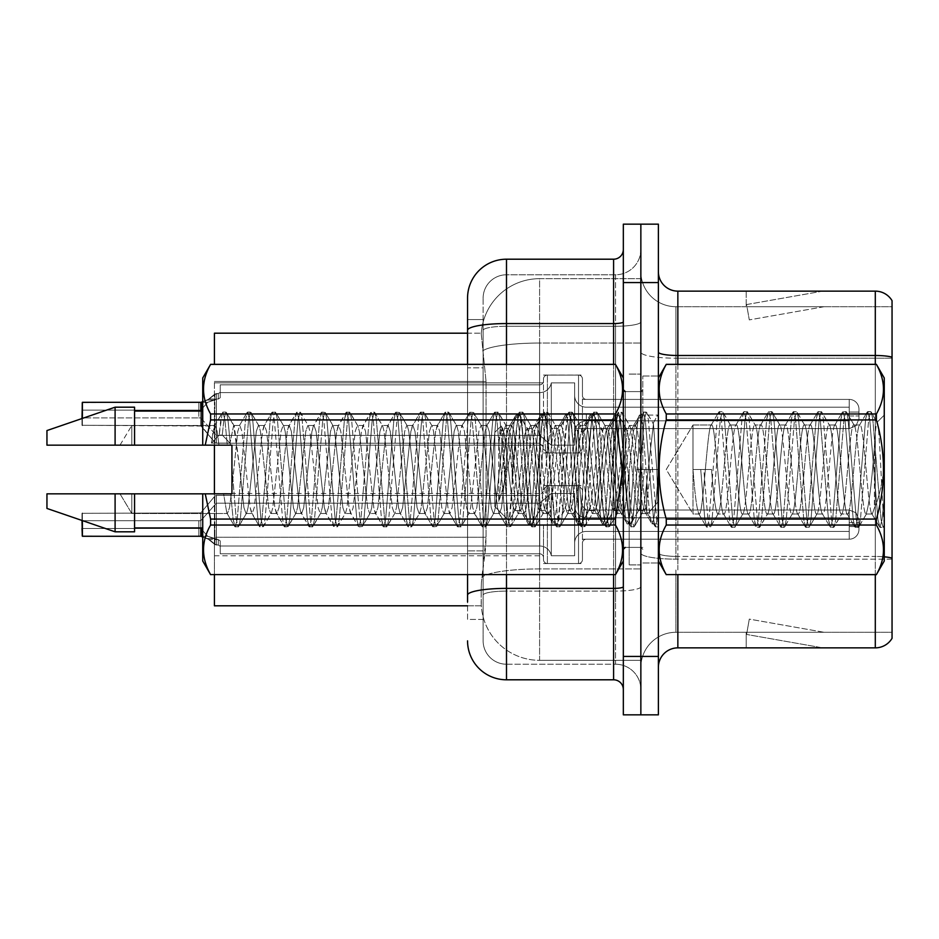 <?xml version="1.0" encoding="UTF-8"?>
<svg xmlns="http://www.w3.org/2000/svg" width="939" height="939" viewBox="0 0 939 939"><rect width="100%" height="100%" fill="white"/><g stroke="black" fill="none" stroke-linecap="round" stroke-linejoin="round"><path stroke-width="0.7" stroke-dasharray="4.7 3.52" d="M543.493 414.005L543.493 378.992A3.897 3.885 0 0 1 547.39 375.095A3.897 3.885 0 0 0 543.493 378.992L543.493 380.929A3.897 3.885 180 0 1 539.596 384.826A3.897 3.885 180 0 0 543.493 380.929L543.493 378.992A3.897 3.885 0 0 1 547.39 375.095L578.541 375.095A3.897 3.885 0 0 1 582.438 378.992A3.897 3.885 0 0 0 578.541 375.095A3.897 3.885 0 0 1 582.438 378.992L582.438 395.519A3.897 3.885 180 0 0 586.335 399.415L849.208 399.415A9.73 9.73 0 0 1 858.95 409.146L858.95 418.876L858.95 409.146A9.73 9.73 0 0 0 849.208 399.415A9.73 9.73 0 0 1 858.95 409.146L858.95 418.876L858.95 409.146A9.73 9.73 0 0 0 849.208 399.415A9.73 9.73 0 0 1 858.95 409.146L858.95 418.876L858.95 409.146A9.73 9.73 0 0 0 849.208 399.415A9.73 9.73 0 0 1 858.95 409.146L858.95 418.876L858.95 409.146A9.73 9.73 0 0 0 849.208 399.415A9.73 9.73 0 0 1 858.95 409.146L858.95 418.876L858.95 409.146A9.73 9.73 0 0 0 849.208 399.415A9.73 9.73 0 0 1 858.95 409.146L858.95 418.876L858.95 409.146A9.73 9.73 0 0 0 849.208 399.415A9.73 9.73 0 0 1 858.95 409.146L858.95 418.876L858.95 409.146A9.73 9.73 0 0 0 849.208 399.415A9.73 9.73 0 0 1 858.95 409.146L858.95 418.876L858.95 409.146A9.73 9.73 0 0 0 849.208 399.415A9.73 9.73 0 0 1 858.95 409.146L858.95 418.876L858.95 409.146A9.73 9.73 0 0 0 849.208 399.415A9.73 9.73 0 0 1 858.95 409.146L858.95 418.876L858.95 409.146A9.73 9.73 0 0 0 849.208 399.415A9.73 9.73 0 0 1 858.95 409.146L858.95 418.876L858.95 409.146A9.73 9.73 0 0 0 849.208 399.415A9.73 9.73 0 0 1 858.95 409.146L858.95 418.876L858.95 409.146A9.73 9.73 0 0 0 849.208 399.415A9.73 9.73 0 0 1 858.95 409.146L858.95 418.876L858.95 409.146A9.73 9.73 0 0 0 849.208 399.415A9.73 9.73 0 0 1 858.95 409.146L858.95 418.876L858.95 409.146A9.73 9.73 0 0 0 849.208 399.415A9.73 9.73 0 0 1 858.95 409.146L858.95 418.876L858.95 409.146A9.73 9.73 0 0 0 849.208 399.415A9.73 9.73 0 0 1 858.95 409.146L858.95 418.876L858.95 409.146A9.73 9.73 0 0 0 849.208 399.415A9.73 9.73 0 0 1 858.95 409.146L858.95 418.876L858.95 409.146A9.73 9.73 0 0 0 849.208 399.415A9.73 9.73 0 0 1 858.95 409.146L858.95 418.876L858.95 409.146A9.73 9.73 0 0 0 849.208 399.415L849.208 420.825L849.208 412.057L858.95 412.057L849.208 412.057L849.208 415.954L849.208 407.197L849.208 420.825L849.208 412.057L858.95 412.057L849.208 412.057L849.208 415.954L849.208 407.197L849.208 420.825L849.208 412.057L858.95 412.057L849.208 412.057L849.208 415.954L849.208 407.197L849.208 420.825L849.208 412.057L858.95 412.057L849.208 412.057L849.208 415.954L849.208 407.197L849.208 420.825L849.208 412.057L858.95 412.057L849.208 412.057L849.208 415.954L849.208 407.197L849.208 420.825L849.208 412.057L858.95 412.057L849.208 412.057L849.208 415.954L849.208 407.197L849.208 420.825L849.208 412.057L858.95 412.057L849.208 412.057L849.208 415.954L849.208 407.197L849.208 420.825L849.208 412.057L858.95 412.057L849.208 412.057L849.208 415.954L849.208 407.197L849.208 420.825L849.208 412.057L858.95 412.057L849.208 412.057L849.208 415.954L849.208 407.197L849.208 420.825L849.208 412.057L858.95 412.057L849.208 412.057L849.208 415.954L849.208 407.197L849.208 420.825L849.208 412.057L858.95 412.057L849.208 412.057L849.208 415.954L849.208 407.197L849.208 420.825L849.208 412.057L858.95 412.057L849.208 412.057L849.208 415.954L849.208 407.197L849.208 420.825L849.208 412.057L858.95 412.057L849.208 412.057L849.208 415.954L849.208 407.197L849.208 420.825L849.208 412.057L858.95 412.057L849.208 412.057L849.208 415.954L849.208 407.197L849.208 420.825L849.208 412.057L858.95 412.057L849.208 412.057L849.208 415.954L849.208 407.197L849.208 420.825L849.208 412.057L858.95 412.057L849.208 412.057L849.208 415.954L849.208 407.197L849.208 420.825L849.208 412.057L858.95 412.057L849.208 412.057L849.208 415.954L849.208 407.197L849.208 420.825L849.208 412.057L858.95 412.057L849.208 412.057L849.208 428.607L849.208 399.415L849.208 428.607L849.208 399.415L849.208 428.607L849.208 399.415L849.208 428.607L849.208 399.415L849.208 428.607L849.208 399.415L849.208 428.607L849.208 399.415L849.208 428.607L849.208 399.415L849.208 428.607L849.208 399.415L849.208 428.607L849.208 399.415L849.208 428.607L849.208 399.415L849.208 428.607L849.208 399.415L849.208 428.607L849.208 399.415L849.208 428.607L849.208 399.415L849.208 428.607L849.208 399.415L849.208 428.607L849.208 399.415L849.208 428.607L849.208 399.415L849.208 428.607L849.208 399.415L849.208 428.607L849.208 399.415L586.335 399.415A3.897 3.885 180 0 1 582.438 395.519L582.438 378.992A3.897 3.885 0 0 0 578.541 375.095A3.897 3.885 0 0 1 582.438 378.992L582.438 395.519A3.897 3.885 180 0 0 586.335 399.415L849.208 399.415L586.335 399.415A3.897 3.885 180 0 1 582.438 395.519L582.438 378.992A3.897 3.885 0 0 0 578.541 375.095A3.897 3.885 0 0 1 582.438 378.992L582.438 395.519A3.897 3.885 180 0 0 586.335 399.415L849.208 399.415L586.335 399.415A3.897 3.885 180 0 1 582.438 395.519L582.438 378.992A3.897 3.885 0 0 0 578.541 375.095A3.897 3.885 0 0 1 582.438 378.992L582.438 395.519A3.897 3.885 180 0 0 586.335 399.415L849.208 399.415L586.335 399.415A3.897 3.885 180 0 1 582.438 395.519L582.438 378.992A3.897 3.885 0 0 0 578.541 375.095A3.897 3.885 0 0 1 582.438 378.992L582.438 395.519A3.897 3.885 180 0 0 586.335 399.415L849.208 399.415L586.335 399.415A3.897 3.885 180 0 1 582.438 395.519L582.438 378.992A3.897 3.885 0 0 0 578.541 375.095A3.897 3.885 0 0 1 582.438 378.992L582.438 395.519A3.897 3.885 180 0 0 586.335 399.415L849.208 399.415L586.335 399.415A3.897 3.885 180 0 1 582.438 395.519L582.438 378.992A3.897 3.885 0 0 0 578.541 375.095A3.897 3.885 0 0 1 582.438 378.992L582.438 395.519A3.897 3.885 180 0 0 586.335 399.415L849.208 399.415L586.335 399.415A3.897 3.885 180 0 1 582.438 395.519L582.438 378.992A3.897 3.885 0 0 0 578.541 375.095A3.897 3.885 0 0 1 582.438 378.992L582.438 395.519A3.897 3.885 180 0 0 586.335 399.415L849.208 399.415L586.335 399.415A3.897 3.885 180 0 1 582.438 395.519L582.438 378.992A3.897 3.885 0 0 0 578.541 375.095A3.897 3.885 0 0 1 582.438 378.992L582.438 395.519A3.897 3.885 180 0 0 586.335 399.415L849.208 399.415L586.335 399.415A3.897 3.885 180 0 1 582.438 395.519L582.438 378.992A3.897 3.885 0 0 0 578.541 375.095A3.897 3.885 0 0 1 582.438 378.992L582.438 395.519A3.897 3.885 180 0 0 586.335 399.415L849.208 399.415L586.335 399.415A3.897 3.885 180 0 1 582.438 395.519L582.438 378.992A3.897 3.885 0 0 0 578.541 375.095A3.897 3.885 0 0 1 582.438 378.992L582.438 395.519A3.897 3.885 180 0 0 586.335 399.415L849.208 399.415L586.335 399.415A3.897 3.885 180 0 1 582.438 395.519L582.438 378.992A3.897 3.885 0 0 0 578.541 375.095A3.897 3.885 0 0 1 582.438 378.992L582.438 395.519A3.897 3.885 180 0 0 586.335 399.415L849.208 399.415L586.335 399.415A3.897 3.885 180 0 1 582.438 395.519L582.438 378.992A3.897 3.885 0 0 0 578.541 375.095A3.897 3.885 0 0 1 582.438 378.992L582.438 395.519A3.897 3.885 180 0 0 586.335 399.415L849.208 399.415L586.335 399.415A3.897 3.885 180 0 1 582.438 395.519L582.438 378.992A3.897 3.885 0 0 0 578.541 375.095A3.897 3.885 0 0 1 582.438 378.992L582.438 395.519A3.897 3.885 180 0 0 586.335 399.415L849.208 399.415L586.335 399.415A3.897 3.885 180 0 1 582.438 395.519L582.438 378.992A3.897 3.885 0 0 0 578.541 375.095A3.897 3.885 0 0 1 582.438 378.992L582.438 395.519A3.897 3.885 180 0 0 586.335 399.415L849.208 399.415L586.335 399.415A3.897 3.885 180 0 1 582.438 395.519L582.438 378.992A3.897 3.885 0 0 0 578.541 375.095A3.897 3.885 0 0 1 582.438 378.992L582.438 395.519A3.897 3.885 180 0 0 586.335 399.415L849.208 399.415L586.335 399.415A3.897 3.885 180 0 1 582.438 395.519L582.438 378.992A3.897 3.885 0 0 0 578.541 375.095A3.897 3.885 0 0 1 582.438 378.992L582.438 395.519A3.897 3.885 180 0 0 586.335 399.415L849.208 399.415L586.335 399.415A3.897 3.885 180 0 1 582.438 395.519L582.438 378.992A3.897 3.885 0 0 0 578.541 375.095L578.541 452.95L578.541 375.095L578.541 452.95L578.541 375.095L578.541 452.95L578.541 375.095L578.541 452.95L578.541 375.095L578.541 452.95L578.541 375.095L578.541 452.95L578.541 375.095L578.541 452.95L578.541 375.095L578.541 452.95L578.541 375.095L578.541 452.95L578.541 375.095L578.541 452.95L578.541 375.095L578.541 452.95L578.541 375.095L578.541 452.95L578.541 375.095L578.541 452.95L578.541 375.095L578.541 452.95L578.541 375.095L578.541 452.95L578.541 375.095L578.541 452.95L578.541 375.095L578.541 452.95L578.541 375.095L578.541 452.95L578.541 375.095L547.39 375.095A3.897 3.885 0 0 0 543.493 378.992L543.493 380.929A3.897 3.885 180 0 1 539.596 384.826A3.897 3.885 180 0 0 543.493 380.929L543.493 378.992A3.897 3.885 0 0 1 547.39 375.095L578.541 375.095L547.39 375.095A3.897 3.885 0 0 0 543.493 378.992L543.493 380.929A3.897 3.885 180 0 1 539.596 384.826A3.897 3.885 180 0 0 543.493 380.929L543.493 378.992A3.897 3.885 0 0 1 547.39 375.095L578.541 375.095L547.39 375.095A3.897 3.885 0 0 0 543.493 378.992L543.493 380.929A3.897 3.885 180 0 1 539.596 384.826A3.897 3.885 180 0 0 543.493 380.929L543.493 378.992A3.897 3.885 0 0 1 547.39 375.095L578.541 375.095L547.39 375.095A3.897 3.885 0 0 0 543.493 378.992L543.493 380.929A3.897 3.885 180 0 1 539.596 384.826A3.897 3.885 180 0 0 543.493 380.929L543.493 378.992A3.897 3.885 0 0 1 547.39 375.095L578.541 375.095L547.39 375.095A3.897 3.885 0 0 0 543.493 378.992L543.493 380.929A3.897 3.885 180 0 1 539.596 384.826A3.897 3.885 180 0 0 543.493 380.929L543.493 378.992A3.897 3.885 0 0 1 547.39 375.095L578.541 375.095L547.39 375.095A3.897 3.885 0 0 0 543.493 378.992L543.493 380.929A3.897 3.885 180 0 1 539.596 384.826A3.897 3.885 180 0 0 543.493 380.929L543.493 378.992A3.897 3.885 0 0 1 547.39 375.095L578.541 375.095L547.39 375.095A3.897 3.885 0 0 0 543.493 378.992L543.493 380.929A3.897 3.885 180 0 1 539.596 384.826A3.897 3.885 180 0 0 543.493 380.929L543.493 378.992A3.897 3.885 0 0 1 547.39 375.095L578.541 375.095L547.39 375.095A3.897 3.885 0 0 0 543.493 378.992L543.493 380.929A3.897 3.885 180 0 1 539.596 384.826A3.897 3.885 180 0 0 543.493 380.929L543.493 378.992A3.897 3.885 0 0 1 547.39 375.095L578.541 375.095L547.39 375.095A3.897 3.885 0 0 0 543.493 378.992L543.493 380.929A3.897 3.885 180 0 1 539.596 384.826A3.897 3.885 180 0 0 543.493 380.929L543.493 378.992A3.897 3.885 0 0 1 547.39 375.095L578.541 375.095L547.39 375.095A3.897 3.885 0 0 0 543.493 378.992L543.493 380.929A3.897 3.885 180 0 1 539.596 384.826A3.897 3.885 180 0 0 543.493 380.929L543.493 378.992A3.897 3.885 0 0 1 547.39 375.095L578.541 375.095L547.39 375.095A3.897 3.885 0 0 0 543.493 378.992L543.493 380.929A3.897 3.885 180 0 1 539.596 384.826A3.897 3.885 180 0 0 543.493 380.929L543.493 378.992A3.897 3.885 0 0 1 547.39 375.095L578.541 375.095L547.39 375.095A3.897 3.885 0 0 0 543.493 378.992L543.493 380.929A3.897 3.885 180 0 1 539.596 384.826A3.897 3.885 180 0 0 543.493 380.929L543.493 378.992A3.897 3.885 0 0 1 547.39 375.095L578.541 375.095L547.39 375.095A3.897 3.885 0 0 0 543.493 378.992L543.493 380.929A3.897 3.885 180 0 1 539.596 384.826A3.897 3.885 180 0 0 543.493 380.929L543.493 378.992A3.897 3.885 0 0 1 547.39 375.095L578.541 375.095L547.39 375.095A3.897 3.885 0 0 0 543.493 378.992L543.493 380.929A3.897 3.885 180 0 1 539.596 384.826A3.897 3.885 180 0 0 543.493 380.929L543.493 378.992A3.897 3.885 0 0 1 547.39 375.095L578.541 375.095L547.39 375.095A3.897 3.885 0 0 0 543.493 378.992L543.493 380.929A3.897 3.885 180 0 1 539.596 384.826A3.897 3.885 180 0 0 543.493 380.929L543.493 378.992A3.897 3.885 0 0 1 547.39 375.095L578.541 375.095L547.39 375.095A3.897 3.885 0 0 0 543.493 378.992L543.493 380.929A3.897 3.885 180 0 1 539.596 384.826A3.897 3.885 180 0 0 543.493 380.929L543.493 414.005M214.409 445.156L543.493 445.156L214.409 445.156L543.493 445.156L214.409 445.156L543.493 445.156L214.409 445.156L543.493 445.156L214.409 445.156L543.493 445.156L214.409 445.156L543.493 445.156L214.409 445.156L543.493 445.156L214.409 445.156L543.493 445.156L214.409 445.156L543.493 445.156L214.409 445.156L214.409 381.469L214.409 605.808L481.308 605.808L481.179 601.911A58.418 58.418 0 0 0 539.596 660.328L640.856 660.328L640.856 568.917L640.856 660.328L539.596 660.328L539.596 568.917L539.596 660.328A58.418 58.418 0 0 1 481.179 601.911L481.179 590.032L481.308 605.808L467.552 605.808M543.493 524.608L543.493 559.621A3.897 3.885 180 0 0 547.39 563.517A3.897 3.885 180 0 1 543.493 559.621L543.493 557.684A3.897 3.885 0 0 0 539.596 553.787A3.897 3.885 0 0 1 543.493 557.684L543.493 559.621A3.897 3.885 180 0 0 547.39 563.517L578.541 563.517A3.897 3.885 180 0 0 582.438 559.621A3.897 3.885 180 0 1 578.541 563.517A3.897 3.885 180 0 0 582.438 559.621L582.438 543.082A3.897 3.885 0 0 1 586.335 539.197L849.208 539.197A9.73 9.73 180 0 0 858.95 529.467L858.95 519.737L858.95 529.467A9.73 9.73 180 0 1 849.208 539.197A9.73 9.73 180 0 0 858.95 529.467L858.95 519.737L858.95 529.467A9.73 9.73 180 0 1 849.208 539.197A9.73 9.73 180 0 0 858.95 529.467L858.95 519.737L858.95 529.467A9.73 9.73 180 0 1 849.208 539.197A9.73 9.73 180 0 0 858.95 529.467L858.95 519.737L858.95 529.467A9.73 9.73 180 0 1 849.208 539.197A9.73 9.73 180 0 0 858.95 529.467L858.95 519.737L858.95 529.467A9.73 9.73 180 0 1 849.208 539.197A9.73 9.73 180 0 0 858.95 529.467L858.95 519.737L858.95 529.467A9.73 9.73 180 0 1 849.208 539.197A9.73 9.73 180 0 0 858.95 529.467L858.95 519.737L858.95 529.467A9.73 9.73 180 0 1 849.208 539.197A9.73 9.73 180 0 0 858.95 529.467L858.95 519.737L858.95 529.467A9.73 9.73 180 0 1 849.208 539.197A9.73 9.73 180 0 0 858.95 529.467L858.95 519.737L858.95 529.467A9.73 9.73 180 0 1 849.208 539.197A9.73 9.73 180 0 0 858.95 529.467L858.95 519.737L858.95 529.467A9.73 9.73 180 0 1 849.208 539.197A9.73 9.73 180 0 0 858.95 529.467L858.95 519.737L858.95 529.467A9.73 9.73 180 0 1 849.208 539.197A9.73 9.73 180 0 0 858.95 529.467L858.95 519.737L858.95 529.467A9.73 9.73 180 0 1 849.208 539.197A9.73 9.73 180 0 0 858.95 529.467L858.95 519.737L858.95 529.467A9.73 9.73 180 0 1 849.208 539.197A9.73 9.73 180 0 0 858.95 529.467L858.95 519.737L858.95 529.467A9.73 9.73 180 0 1 849.208 539.197A9.73 9.73 180 0 0 858.95 529.467L858.95 519.737L858.95 529.467A9.73 9.73 180 0 1 849.208 539.197A9.73 9.73 180 0 0 858.95 529.467L858.95 519.737L858.95 529.467A9.73 9.73 180 0 1 849.208 539.197A9.73 9.73 180 0 0 858.95 529.467L858.95 519.737L858.95 529.467A9.73 9.73 180 0 1 849.208 539.197A9.73 9.73 180 0 0 858.95 529.467L858.95 519.737L858.95 529.467A9.73 9.73 180 0 1 849.208 539.197A9.73 9.73 180 0 0 858.95 529.467L858.95 519.737L858.95 529.467A9.73 9.73 180 0 1 849.208 539.197L849.208 517.788L849.208 526.556L858.95 526.556L849.208 526.556L849.208 522.659L849.208 531.415L849.208 517.788L849.208 526.556L858.95 526.556L849.208 526.556L849.208 522.659L849.208 531.415L849.208 517.788L849.208 526.556L858.95 526.556L849.208 526.556L849.208 522.659L849.208 531.415L849.208 517.788L849.208 526.556L858.95 526.556L849.208 526.556L849.208 522.659L849.208 531.415L849.208 517.788L849.208 526.556L858.95 526.556L849.208 526.556L849.208 522.659L849.208 531.415L849.208 517.788L849.208 526.556L858.95 526.556L849.208 526.556L849.208 522.659L849.208 531.415L849.208 517.788L849.208 526.556L858.95 526.556L849.208 526.556L849.208 522.659L849.208 531.415L849.208 517.788L849.208 526.556L858.95 526.556L849.208 526.556L849.208 522.659L849.208 531.415L849.208 517.788L849.208 526.556L858.95 526.556L849.208 526.556L849.208 522.659L849.208 531.415L849.208 517.788L849.208 526.556L858.95 526.556L849.208 526.556L849.208 522.659L849.208 531.415L849.208 517.788L849.208 526.556L858.95 526.556L849.208 526.556L849.208 522.659L849.208 531.415L849.208 517.788L849.208 526.556L858.95 526.556L849.208 526.556L849.208 522.659L849.208 531.415L849.208 517.788L849.208 526.556L858.95 526.556L849.208 526.556L849.208 522.659L849.208 531.415L849.208 517.788L849.208 526.556L858.95 526.556L849.208 526.556L849.208 522.659L849.208 531.415L849.208 517.788L849.208 526.556L858.95 526.556L849.208 526.556L849.208 522.659L849.208 531.415L849.208 517.788L849.208 526.556L858.95 526.556L849.208 526.556L849.208 522.659L849.208 531.415L849.208 517.788L849.208 526.556L858.95 526.556L849.208 526.556L849.208 522.659L849.208 531.415L849.208 517.788L849.208 526.556L858.95 526.556L849.208 526.556L849.208 522.659L849.208 531.415L849.208 517.788L849.208 526.556L858.95 526.556L849.208 526.556L849.208 510.006L849.208 539.197L849.208 510.006L849.208 539.197L849.208 510.006L849.208 539.197L849.208 510.006L849.208 539.197L849.208 510.006L849.208 539.197L849.208 510.006L849.208 539.197L849.208 510.006L849.208 539.197L849.208 510.006L849.208 539.197L849.208 510.006L849.208 539.197L849.208 510.006L849.208 539.197L849.208 510.006L849.208 539.197L849.208 510.006L849.208 539.197L849.208 510.006L849.208 539.197L849.208 510.006L849.208 539.197L849.208 510.006L849.208 539.197L849.208 510.006L849.208 539.197L849.208 510.006L849.208 539.197L849.208 510.006L849.208 539.197L849.208 510.006L849.208 539.197L586.335 539.197A3.897 3.885 0 0 0 582.438 543.082L582.438 559.621A3.897 3.885 180 0 1 578.541 563.517A3.897 3.885 180 0 0 582.438 559.621L582.438 543.082A3.897 3.885 0 0 1 586.335 539.197L849.208 539.197L586.335 539.197A3.897 3.885 0 0 0 582.438 543.082L582.438 559.621A3.897 3.885 180 0 1 578.541 563.517A3.897 3.885 180 0 0 582.438 559.621L582.438 543.082A3.897 3.885 0 0 1 586.335 539.197L849.208 539.197L586.335 539.197A3.897 3.885 0 0 0 582.438 543.082L582.438 559.621A3.897 3.885 180 0 1 578.541 563.517A3.897 3.885 180 0 0 582.438 559.621L582.438 543.082A3.897 3.885 0 0 1 586.335 539.197L849.208 539.197L586.335 539.197A3.897 3.885 0 0 0 582.438 543.082L582.438 559.621A3.897 3.885 180 0 1 578.541 563.517A3.897 3.885 180 0 0 582.438 559.621L582.438 543.082A3.897 3.885 0 0 1 586.335 539.197L849.208 539.197L586.335 539.197A3.897 3.885 0 0 0 582.438 543.082L582.438 559.621A3.897 3.885 180 0 1 578.541 563.517A3.897 3.885 180 0 0 582.438 559.621L582.438 543.082A3.897 3.885 0 0 1 586.335 539.197L849.208 539.197L586.335 539.197A3.897 3.885 0 0 0 582.438 543.082L582.438 559.621A3.897 3.885 180 0 1 578.541 563.517A3.897 3.885 180 0 0 582.438 559.621L582.438 543.082A3.897 3.885 0 0 1 586.335 539.197L849.208 539.197L586.335 539.197A3.897 3.885 0 0 0 582.438 543.082L582.438 559.621A3.897 3.885 180 0 1 578.541 563.517A3.897 3.885 180 0 0 582.438 559.621L582.438 543.082A3.897 3.885 0 0 1 586.335 539.197L849.208 539.197L586.335 539.197A3.897 3.885 0 0 0 582.438 543.082L582.438 559.621A3.897 3.885 180 0 1 578.541 563.517A3.897 3.885 180 0 0 582.438 559.621L582.438 543.082A3.897 3.885 0 0 1 586.335 539.197L849.208 539.197L586.335 539.197A3.897 3.885 0 0 0 582.438 543.082L582.438 559.621A3.897 3.885 180 0 1 578.541 563.517A3.897 3.885 180 0 0 582.438 559.621L582.438 543.082A3.897 3.885 0 0 1 586.335 539.197L849.208 539.197L586.335 539.197A3.897 3.885 0 0 0 582.438 543.082L582.438 559.621A3.897 3.885 180 0 1 578.541 563.517A3.897 3.885 180 0 0 582.438 559.621L582.438 543.082A3.897 3.885 0 0 1 586.335 539.197L849.208 539.197L586.335 539.197A3.897 3.885 0 0 0 582.438 543.082L582.438 559.621A3.897 3.885 180 0 1 578.541 563.517A3.897 3.885 180 0 0 582.438 559.621L582.438 543.082A3.897 3.885 0 0 1 586.335 539.197L849.208 539.197L586.335 539.197A3.897 3.885 0 0 0 582.438 543.082L582.438 559.621A3.897 3.885 180 0 1 578.541 563.517A3.897 3.885 180 0 0 582.438 559.621L582.438 543.082A3.897 3.885 0 0 1 586.335 539.197L849.208 539.197L586.335 539.197A3.897 3.885 0 0 0 582.438 543.082L582.438 559.621A3.897 3.885 180 0 1 578.541 563.517A3.897 3.885 180 0 0 582.438 559.621L582.438 543.082A3.897 3.885 0 0 1 586.335 539.197L849.208 539.197L586.335 539.197A3.897 3.885 0 0 0 582.438 543.082L582.438 559.621A3.897 3.885 180 0 1 578.541 563.517A3.897 3.885 180 0 0 582.438 559.621L582.438 543.082A3.897 3.885 0 0 1 586.335 539.197L849.208 539.197L586.335 539.197A3.897 3.885 0 0 0 582.438 543.082L582.438 559.621A3.897 3.885 180 0 1 578.541 563.517A3.897 3.885 180 0 0 582.438 559.621L582.438 543.082A3.897 3.885 0 0 1 586.335 539.197L849.208 539.197L586.335 539.197A3.897 3.885 0 0 0 582.438 543.082L582.438 559.621A3.897 3.885 180 0 1 578.541 563.517A3.897 3.885 180 0 0 582.438 559.621L582.438 543.082A3.897 3.885 0 0 1 586.335 539.197L849.208 539.197L586.335 539.197A3.897 3.885 0 0 0 582.438 543.082L582.438 559.621A3.897 3.885 180 0 1 578.541 563.517A3.897 3.885 180 0 0 582.438 559.621L582.438 543.082A3.897 3.885 0 0 1 586.335 539.197L849.208 539.197L586.335 539.197A3.897 3.885 0 0 0 582.438 543.082L582.438 559.621A3.897 3.885 180 0 1 578.541 563.517L578.541 485.663L578.541 563.517L578.541 485.663L578.541 563.517L578.541 485.663L578.541 563.517L578.541 485.663L578.541 563.517L578.541 485.663L578.541 563.517L578.541 485.663L578.541 563.517L578.541 485.663L578.541 563.517L578.541 485.663L578.541 563.517L578.541 485.663L578.541 563.517L578.541 485.663L578.541 563.517L578.541 485.663L578.541 563.517L578.541 485.663L578.541 563.517L578.541 485.663L578.541 563.517L578.541 485.663L578.541 563.517L578.541 485.663L578.541 563.517L578.541 485.663L578.541 563.517L578.541 485.663L578.541 563.517L578.541 485.663L578.541 563.517L578.541 485.663L578.541 563.517L547.39 563.517A3.897 3.885 180 0 1 543.493 559.621L543.493 557.684A3.897 3.885 0 0 0 539.596 553.787A3.897 3.885 0 0 1 543.493 557.684L543.493 559.621A3.897 3.885 180 0 0 547.39 563.517L578.541 563.517L547.39 563.517A3.897 3.885 180 0 1 543.493 559.621L543.493 557.684A3.897 3.885 0 0 0 539.596 553.787A3.897 3.885 0 0 1 543.493 557.684L543.493 559.621A3.897 3.885 180 0 0 547.39 563.517L578.541 563.517L547.39 563.517A3.897 3.885 180 0 1 543.493 559.621L543.493 557.684A3.897 3.885 0 0 0 539.596 553.787A3.897 3.885 0 0 1 543.493 557.684L543.493 559.621A3.897 3.885 180 0 0 547.39 563.517L578.541 563.517L547.39 563.517A3.897 3.885 180 0 1 543.493 559.621L543.493 557.684A3.897 3.885 0 0 0 539.596 553.787A3.897 3.885 0 0 1 543.493 557.684L543.493 559.621A3.897 3.885 180 0 0 547.39 563.517L578.541 563.517L547.39 563.517A3.897 3.885 180 0 1 543.493 559.621L543.493 557.684A3.897 3.885 0 0 0 539.596 553.787A3.897 3.885 0 0 1 543.493 557.684L543.493 559.621A3.897 3.885 180 0 0 547.39 563.517L578.541 563.517L547.39 563.517A3.897 3.885 180 0 1 543.493 559.621L543.493 557.684A3.897 3.885 0 0 0 539.596 553.787A3.897 3.885 0 0 1 543.493 557.684L543.493 559.621A3.897 3.885 180 0 0 547.39 563.517L578.541 563.517L547.39 563.517A3.897 3.885 180 0 1 543.493 559.621L543.493 557.684A3.897 3.885 0 0 0 539.596 553.787A3.897 3.885 0 0 1 543.493 557.684L543.493 559.621A3.897 3.885 180 0 0 547.39 563.517L578.541 563.517L547.39 563.517A3.897 3.885 180 0 1 543.493 559.621L543.493 557.684A3.897 3.885 0 0 0 539.596 553.787A3.897 3.885 0 0 1 543.493 557.684L543.493 559.621A3.897 3.885 180 0 0 547.39 563.517L578.541 563.517L547.39 563.517A3.897 3.885 180 0 1 543.493 559.621L543.493 557.684A3.897 3.885 0 0 0 539.596 553.787A3.897 3.885 0 0 1 543.493 557.684L543.493 559.621A3.897 3.885 180 0 0 547.39 563.517L578.541 563.517L547.39 563.517A3.897 3.885 180 0 1 543.493 559.621L543.493 557.684A3.897 3.885 0 0 0 539.596 553.787A3.897 3.885 0 0 1 543.493 557.684L543.493 559.621A3.897 3.885 180 0 0 547.39 563.517L578.541 563.517L547.39 563.517A3.897 3.885 180 0 1 543.493 559.621L543.493 557.684A3.897 3.885 0 0 0 539.596 553.787A3.897 3.885 0 0 1 543.493 557.684L543.493 559.621A3.897 3.885 180 0 0 547.39 563.517L578.541 563.517L547.39 563.517A3.897 3.885 180 0 1 543.493 559.621L543.493 557.684A3.897 3.885 0 0 0 539.596 553.787A3.897 3.885 0 0 1 543.493 557.684L543.493 559.621A3.897 3.885 180 0 0 547.39 563.517L578.541 563.517L547.39 563.517A3.897 3.885 180 0 1 543.493 559.621L543.493 557.684A3.897 3.885 0 0 0 539.596 553.787A3.897 3.885 0 0 1 543.493 557.684L543.493 559.621A3.897 3.885 180 0 0 547.39 563.517L578.541 563.517L547.39 563.517A3.897 3.885 180 0 1 543.493 559.621L543.493 557.684A3.897 3.885 0 0 0 539.596 553.787A3.897 3.885 0 0 1 543.493 557.684L543.493 559.621A3.897 3.885 180 0 0 547.39 563.517L578.541 563.517L547.39 563.517A3.897 3.885 180 0 1 543.493 559.621L543.493 557.684A3.897 3.885 0 0 0 539.596 553.787A3.897 3.885 0 0 1 543.493 557.684L543.493 559.621A3.897 3.885 180 0 0 547.39 563.517L578.541 563.517L547.39 563.517A3.897 3.885 180 0 1 543.493 559.621L543.493 557.684A3.897 3.885 0 0 0 539.596 553.787A3.897 3.885 0 0 1 543.493 557.684L543.493 559.621A3.897 3.885 180 0 0 547.39 563.517L578.541 563.517L547.39 563.517A3.897 3.885 180 0 1 543.493 559.621L543.493 557.684A3.897 3.885 0 0 0 539.596 553.787A3.897 3.885 0 0 1 543.493 557.684L543.493 524.608M214.409 524.608L214.409 555.759L214.409 524.608M640.856 414.005L640.856 399.404L640.856 414.005M640.856 524.608L640.856 510.006L640.856 524.608M214.409 574.656L214.409 537.249L486.062 537.249L485.686 547.39L481.425 582.438L486.062 537.249L486.062 381.469L486.062 537.249L214.409 537.249L214.409 493.844M481.425 582.438L481.179 590.032L481.425 582.438M539.596 278.672L640.856 278.672L640.856 343.04L640.856 278.672L539.596 278.672A58.418 58.418 0 0 0 481.261 333.991L486.062 381.469L481.261 333.991A58.418 58.418 0 0 1 539.596 278.672L539.596 343.04L640.856 343.04L640.856 568.917L640.856 343.04L539.596 343.04L539.596 278.672A58.418 58.418 0 0 0 481.261 333.991M467.552 319.565L467.552 330.328L467.552 319.565L483.127 319.565L467.552 319.565L467.552 367.842L483.127 367.842L483.127 550.876L483.127 319.565L483.127 367.842L467.552 367.842L467.552 550.876L467.552 333.192L481.308 333.192L214.409 333.192L214.409 364.344M230.384 445.156L227.977 419.792L226.416 412.526L233.647 425.496L239.821 425.484L237.767 431.377L231.933 488.127L231.933 445.156L131.812 445.156C116.988 445.156 116.988 445.156 131.812 445.156C116.988 445.156 116.988 445.156 131.812 445.156L231.933 445.156L227.297 445.156L224.879 419.792L222.825 412.092L224.879 419.792L227.297 445.156L218.963 445.156L217.155 431.377L215.09 425.484L217.155 431.377L218.963 445.156L131.812 445.156L131.812 425.484L131.812 445.156C116.988 445.156 116.988 445.156 131.812 445.156C116.988 445.156 116.988 445.156 131.812 445.156L131.812 425.484L131.812 445.156L230.384 445.156L227.977 419.792L226.416 412.526L234.292 426.036L239.821 469.5L233.647 425.496L239.821 425.484L241.886 431.377L250.126 507.623L251.535 512.964L259.41 526.474L252.192 513.516L246.006 513.516L243.94 507.623L239.821 469.5L243.94 507.623L246.006 513.516L252.192 513.516L254.246 507.623L262.497 431.377L263.906 426.036L271.782 412.526L264.552 425.484L258.366 425.484L264.552 425.484L266.617 431.377L274.857 507.623L276.266 512.964L284.141 526.474L276.923 513.516L270.737 513.516L276.923 513.516L278.977 507.623L287.228 431.377L288.637 426.036L296.501 412.526L289.282 425.484L283.097 425.484L289.282 425.484L291.348 431.377L299.588 507.623L300.996 512.964L308.872 526.474L301.654 513.516L295.468 513.516L301.654 513.516L303.708 507.623L311.948 431.377L313.356 426.036L321.232 412.526L314.013 425.484L307.828 425.484L314.013 425.484L316.079 431.377L324.319 507.623L325.727 512.964L333.603 526.474L326.373 513.516L320.199 513.516L326.373 513.516L328.439 507.623L336.678 431.377L338.087 426.036L345.963 412.526L338.744 425.484L332.559 425.484L338.744 425.484L340.798 431.377L349.05 507.623L350.458 512.964L358.334 526.474L351.104 513.516L344.93 513.516L351.104 513.516L353.17 507.623L361.409 431.377L362.818 426.036L370.694 412.526L363.475 425.484L357.289 425.484L363.475 425.484L365.529 431.377L373.781 507.623L375.189 512.964L383.065 526.474L375.835 513.516L369.661 513.516L375.835 513.516L377.901 507.623L386.14 431.377L387.549 426.036L395.425 412.526L388.206 425.484L382.02 425.484L388.206 425.484L390.26 431.377L398.512 507.623L399.92 512.964L407.796 526.474L400.566 513.516L394.38 513.516L400.566 513.516L402.631 507.623L410.871 431.377L412.28 426.036L420.156 412.526L412.937 425.484L406.751 425.484L412.937 425.484L414.991 431.377L423.243 507.623L424.651 512.964L432.515 526.474L425.297 513.516L419.111 513.516L425.297 513.516L427.362 507.623L435.602 431.377L437.011 426.036L444.886 412.526L437.668 425.484L431.482 425.484L437.668 425.484L439.722 431.377L447.962 507.623L449.37 512.964L457.246 526.474L450.027 513.516L443.842 513.516L450.027 513.516L452.093 507.623L460.333 431.377L461.742 426.036L469.617 412.526L462.387 425.484L456.213 425.484L462.387 425.484L464.453 431.377L472.693 507.623L474.101 512.964L481.977 526.474L474.758 513.516L468.573 513.516L474.758 513.516L476.824 507.623L485.064 431.377L486.472 426.036L494.348 412.526L487.118 425.484L480.944 425.484L487.118 425.484L489.184 431.377L497.424 507.623L498.832 512.964L506.708 526.474L499.489 513.516L493.304 513.516L499.489 513.516L501.543 507.623L509.795 431.377L511.203 426.036L519.079 412.526L511.849 425.484L505.675 425.484L511.849 425.484L513.915 431.377L522.154 507.623L523.563 512.964L531.439 526.474L524.22 513.516L518.035 513.516L524.22 513.516L526.274 507.623L534.526 431.377L535.934 426.036L543.81 412.526L536.58 425.484L530.394 425.484L536.58 425.484L538.646 431.377L546.885 507.623L548.294 512.964L556.17 526.474L548.951 513.516L542.765 513.516L548.951 513.516L551.005 507.623L559.257 431.377L560.665 426.036L568.541 412.526L561.311 425.484L555.125 425.484L561.311 425.484L563.377 431.377L571.616 507.623L573.025 512.964L580.901 526.474L573.682 513.516L567.496 513.516L573.682 513.516L575.736 507.623L583.976 431.377L585.396 426.036L593.26 412.526L586.042 425.484L579.856 425.484L586.042 425.484L588.107 431.377L596.347 507.623L597.756 512.964L605.632 526.474L598.401 513.516L592.227 513.516L598.401 513.516L600.467 507.623L608.707 431.377L610.115 426.036L617.991 412.526L610.773 425.484L604.587 425.484L610.773 425.484L612.838 431.377L621.078 507.623L622.487 512.964L630.362 526.474L623.132 513.516L616.958 513.516L623.132 513.516L625.198 507.623L633.438 431.377L634.846 426.036L642.722 412.526L635.503 425.484L629.318 425.484L635.503 425.484L637.558 431.377L641.689 469.5C643.415 490.651 645.081 504.713 646.701 511.708C645.081 504.713 643.415 490.651 641.689 469.5L637.558 431.377L635.503 425.484L634.846 426.036L633.438 431.377L625.198 507.623L623.132 513.516L622.487 512.964L621.078 507.623L612.838 431.377L610.773 425.484L610.115 426.036L608.707 431.377L600.467 507.623L598.401 513.516L596.347 507.623L588.107 431.377L586.042 425.484L583.976 431.377L575.736 507.623L573.682 513.516L571.616 507.623L563.377 431.377L561.311 425.484L559.257 431.377L551.005 507.623L548.951 513.516L546.885 507.623L538.646 431.377L536.58 425.484L534.526 431.377L526.274 507.623L524.22 513.516L522.154 507.623L513.915 431.377L511.849 425.484L509.795 431.377L501.543 507.623L499.489 513.516L497.424 507.623L489.184 431.377L487.118 425.484L485.064 431.377L476.824 507.623L474.758 513.516L472.693 507.623L464.453 431.377L462.387 425.484L460.333 431.377L452.093 507.623L450.027 513.516L447.962 507.623L439.722 431.377L437.668 425.484L435.602 431.377L427.362 507.623L425.297 513.516L423.243 507.623L414.991 431.377L412.937 425.484L410.871 431.377L402.631 507.623L400.566 513.516L398.512 507.623L390.26 431.377L388.206 425.484L386.14 431.377L377.901 507.623L375.835 513.516L373.781 507.623L365.529 431.377L363.475 425.484L361.409 431.377L353.17 507.623L351.104 513.516L349.05 507.623L340.798 431.377L338.744 425.484L336.678 431.377L328.439 507.623L326.373 513.516L324.319 507.623L316.079 431.377L314.013 425.484L311.948 431.377L303.708 507.623L301.654 513.516L299.588 507.623L291.348 431.377L289.282 425.484L287.228 431.377L278.977 507.623L276.923 513.516L274.857 507.623L266.617 431.377L264.552 425.484L262.497 431.377L254.246 507.623L252.192 513.516L250.126 507.623L241.886 431.377L239.821 425.484L237.767 431.377L231.933 488.127L231.933 466.988L236.217 519.208L238.283 526.908L246.664 512.964L248.072 507.623L256.312 431.377L258.366 425.484L256.312 431.377L248.072 507.623L246.664 512.964L238.788 526.474L235.184 526.908L237.25 519.208L245.49 419.792L247.556 412.092L250.643 412.092L248.577 419.792L240.337 519.208L238.788 526.474L240.337 519.208L248.577 419.792L250.643 412.092L259.023 426.036L260.432 431.377L268.671 507.623L270.737 513.516L268.671 507.623L260.432 431.377L259.023 426.036L251.147 412.526L247.556 412.092L249.61 419.792L257.861 519.208L259.41 526.474L263.002 526.908L260.948 519.208L252.708 419.792L251.147 412.526L252.708 419.792L260.948 519.208L263.002 526.908L271.383 512.964L272.791 507.623L281.043 431.377L283.097 425.484L281.043 431.377L272.791 507.623L271.383 512.964L263.519 526.474L259.915 526.908L261.981 519.208L270.221 419.792L271.782 412.526L275.373 412.092L273.308 419.792L265.068 519.208L263.519 526.474L265.068 519.208L273.308 419.792L275.373 412.092L283.754 426.036L285.163 431.377L293.402 507.623L295.468 513.516L293.402 507.623L285.163 431.377L283.754 426.036L275.878 412.526L272.287 412.092L274.341 419.792L282.58 519.208L284.141 526.474L287.733 526.908L285.679 519.208L277.439 419.792L275.878 412.526L277.439 419.792L285.679 519.208L287.733 526.908L296.114 512.964L297.522 507.623L305.774 431.377L307.828 425.484L305.774 431.377L297.522 507.623L296.114 512.964L288.238 526.474L284.646 526.908L286.712 519.208L294.952 419.792L296.501 412.526L300.104 412.092L298.039 419.792L289.799 519.208L288.238 526.474L289.799 519.208L298.039 419.792L300.104 412.092L300.609 412.526L308.485 426.036L309.893 431.377L318.133 507.623L320.199 513.516L318.133 507.623L309.893 431.377L308.485 426.036L300.609 412.526L297.006 412.092L299.072 419.792L307.311 519.208L308.872 526.474L312.464 526.908L310.41 519.208L302.158 419.792L300.609 412.526L302.158 419.792L310.41 519.208L312.464 526.908L320.845 512.964L322.253 507.623L330.505 431.377L332.559 425.484L330.505 431.377L322.253 507.623L320.845 512.964L312.969 526.474L309.377 526.908L311.443 519.208L319.683 419.792L321.232 412.526L324.835 412.092L322.77 419.792L314.53 519.208L312.969 526.474L314.53 519.208L322.77 419.792L324.835 412.092L325.34 412.526L333.216 426.036L334.624 431.377L342.864 507.623L344.93 513.516L342.864 507.623L334.624 431.377L333.216 426.036L325.34 412.526L321.737 412.092L323.802 419.792L332.042 519.208L333.603 526.474L337.195 526.908L335.141 519.208L326.889 419.792L325.34 412.526L326.889 419.792L335.141 519.208L337.195 526.908L345.575 512.964L346.984 507.623L355.235 431.377L357.289 425.484L355.235 431.377L346.984 507.623L345.575 512.964L337.7 526.474L334.108 526.908L336.162 519.208L344.413 419.792L345.963 412.526L349.566 412.092L347.5 419.792L339.261 519.208L337.7 526.474L339.261 519.208L347.5 419.792L349.566 412.092L357.947 426.036L359.355 431.377L367.595 507.623L369.661 513.516L367.595 507.623L359.355 431.377L357.947 426.036L350.071 412.526L346.468 412.092L348.533 419.792L356.773 519.208L358.334 526.474L361.926 526.908L359.872 519.208L351.62 419.792L350.071 412.526L351.62 419.792L359.872 519.208L361.926 526.908L370.306 512.964L371.715 507.623L379.955 431.377L382.02 425.484L379.955 431.377L371.715 507.623L370.306 512.964L362.431 526.474L358.839 526.908L360.893 519.208L369.144 419.792L370.694 412.526L374.297 412.092L372.231 419.792L363.992 519.208L362.431 526.474L363.992 519.208L372.231 419.792L374.297 412.092L382.678 426.036L384.086 431.377L392.326 507.623L394.38 513.516L392.326 507.623L384.086 431.377L382.678 426.036L374.802 412.526L371.198 412.092L373.264 419.792L381.504 519.208L383.065 526.474L386.657 526.908L384.591 519.208L376.351 419.792L374.802 412.526L376.351 419.792L384.591 519.208L386.657 526.908L395.037 512.964L396.446 507.623L404.686 431.377L406.751 425.484L404.686 431.377L396.446 507.623L395.037 512.964L387.161 526.474L383.57 526.908L385.624 519.208L393.875 419.792L395.425 412.526L399.028 412.092L396.962 419.792L388.723 519.208L387.161 526.474L388.723 519.208L396.962 419.792L399.028 412.092L407.397 426.036L408.805 431.377L417.057 507.623L419.111 513.516L417.057 507.623L408.805 431.377L407.397 426.036L399.533 412.526L395.929 412.092L397.995 419.792L406.235 519.208L407.796 526.474L411.388 526.908L409.322 519.208L401.082 419.792L399.533 412.526L401.082 419.792L409.322 519.208L411.388 526.908L419.768 512.964L421.177 507.623L429.416 431.377L431.482 425.484L429.416 431.377L421.177 507.623L419.768 512.964L411.892 526.474L408.301 526.908L410.355 519.208L418.594 419.792L420.156 412.526L423.747 412.092L421.693 419.792L413.453 519.208L411.892 526.474L413.453 519.208L421.693 419.792L423.747 412.092L432.128 426.036L433.536 431.377L441.788 507.623L443.842 513.516L441.788 507.623L433.536 431.377L432.128 426.036L424.252 412.526L420.66 412.092L422.726 419.792L430.966 519.208L432.515 526.474L436.119 526.908L434.053 519.208L425.813 419.792L424.252 412.526L425.813 419.792L434.053 519.208L436.119 526.908L444.499 512.964L445.908 507.623L454.147 431.377L456.213 425.484L454.147 431.377L445.908 507.623L444.499 512.964L436.623 526.474L433.032 526.908L435.086 519.208L443.325 419.792L444.886 412.526L448.478 412.092L446.424 419.792L438.173 519.208L436.623 526.474L438.173 519.208L446.424 419.792L448.478 412.092L456.859 426.036L458.267 431.377L466.519 507.623L468.573 513.516L466.519 507.623L458.267 431.377L456.859 426.036L448.983 412.526L445.391 412.092L447.457 419.792L455.697 519.208L457.246 526.474L460.849 526.908L458.784 519.208L450.544 419.792L448.983 412.526L450.544 419.792L458.784 519.208L460.849 526.908L469.23 512.964L470.639 507.623L478.878 431.377L480.944 425.484L478.878 431.377L470.639 507.623L469.23 512.964L461.354 526.474L457.751 526.908L459.817 519.208L468.056 419.792L469.617 412.526L473.209 412.092L471.155 419.792L462.904 519.208L461.354 526.474L462.904 519.208L471.155 419.792L473.209 412.092L481.59 426.036L482.998 431.377L491.25 507.623L493.304 513.516L491.25 507.623L482.998 431.377L481.59 426.036L473.714 412.526L470.122 412.092L472.176 419.792L480.428 519.208L481.977 526.474L485.58 526.908L483.515 519.208L475.275 419.792L473.714 412.526L475.275 419.792L483.515 519.208L485.58 526.908L493.961 512.964L495.369 507.623L503.609 431.377L505.675 425.484L503.609 431.377L495.369 507.623L493.961 512.964L486.085 526.474L482.482 526.908L484.547 519.208L492.787 419.792L494.348 412.526L497.94 412.092L495.886 419.792L487.634 519.208L486.085 526.474L487.634 519.208L495.886 419.792L497.94 412.092L506.321 426.036L507.729 431.377L515.969 507.623L518.035 513.516L515.969 507.623L507.729 431.377L506.321 426.036L498.445 412.526L494.853 412.092L496.907 419.792L505.159 519.208L506.708 526.474L510.311 526.908L508.245 519.208L500.006 419.792L498.445 412.526L500.006 419.792L508.245 519.208L510.311 526.908L518.692 512.964L520.1 507.623L528.34 431.377L530.394 425.484L528.34 431.377L520.1 507.623L518.692 512.964L510.816 526.474L507.213 526.908L509.278 519.208L517.518 419.792L519.079 412.526L522.671 412.092L520.605 419.792L512.365 519.208L510.816 526.474L512.365 519.208L520.605 419.792L522.671 412.092L531.051 426.036L532.46 431.377L540.7 507.623L542.765 513.516L540.7 507.623L532.46 431.377L531.051 426.036L523.176 412.526L519.584 412.092L521.638 419.792L529.889 519.208L531.439 526.474L535.042 526.908L532.976 519.208L524.737 419.792L523.176 412.526L524.737 419.792L532.976 519.208L535.042 526.908L543.411 512.964L544.831 507.623L553.071 431.377L555.125 425.484L553.071 431.377L544.831 507.623L543.411 512.964L535.547 526.474L531.943 526.908L534.009 519.208L542.249 419.792L543.81 412.526L547.402 412.092L545.336 419.792L537.096 519.208L535.547 526.474L537.096 519.208L545.336 419.792L547.402 412.092L555.782 426.036L557.191 431.377L565.431 507.623L567.496 513.516L565.431 507.623L557.191 431.377L555.782 426.036L547.907 412.526L544.315 412.092L546.369 419.792L554.609 519.208L556.17 526.474L559.761 526.908L557.707 519.208L549.468 419.792L547.907 412.526L549.468 419.792L557.707 519.208L559.761 526.908L568.142 512.964L569.55 507.623L577.802 431.377L579.856 425.484L577.802 431.377L569.55 507.623L568.142 512.964L560.266 526.474L556.674 526.908L558.74 519.208L566.98 419.792L568.541 412.526L572.133 412.092L570.067 419.792L561.827 519.208L560.266 526.474L561.827 519.208L570.067 419.792L572.133 412.092L580.513 426.036L581.922 431.377L590.162 507.623L592.227 513.516L590.162 507.623L581.922 431.377L580.513 426.036L572.637 412.526L569.046 412.092L571.1 419.792L579.34 519.208L580.901 526.474L584.492 526.908L582.438 519.208L574.187 419.792L572.637 412.526L574.187 419.792L582.438 519.208L584.492 526.908L592.873 512.964L594.281 507.623L602.533 431.377L604.587 425.484L602.533 431.377L594.281 507.623L592.873 512.964L584.997 526.474L581.405 526.908L583.471 519.208L591.711 419.792L593.26 412.526L596.864 412.092L594.798 419.792L586.558 519.208L584.997 526.474L586.558 519.208L594.798 419.792L596.864 412.092L605.244 426.036L606.653 431.377L614.892 507.623L616.958 513.516L614.892 507.623L606.653 431.377L605.244 426.036L597.368 412.526L593.765 412.092L595.831 419.792L604.07 519.208L605.632 526.474L609.223 526.908L607.169 519.208L598.918 419.792L597.368 412.526L598.918 419.792L607.169 519.208L609.223 526.908L617.604 512.964L619.012 507.623L627.264 431.377L629.318 425.484L627.264 431.377L619.012 507.623L617.604 512.964L609.728 526.474L606.136 526.908L608.19 519.208L616.442 419.792L617.991 412.526L621.595 412.092L619.529 419.792L611.289 519.208L609.728 526.474L611.289 519.208L619.529 419.792L621.595 412.092L629.975 426.036L631.384 431.377L639.623 507.623L641.689 513.516L639.623 507.623L631.384 431.377L629.975 426.036L622.099 412.526L618.496 412.092L620.562 419.792L628.801 519.208L630.362 526.474L633.954 526.908L631.9 519.208L623.649 419.792L622.099 412.526L623.649 419.792L631.9 519.208L633.954 526.908L642.335 512.964L643.743 507.623L646.701 482.728L643.743 507.623L642.335 512.964L634.459 526.474L630.867 526.908L632.921 519.208L641.173 419.792L643.227 412.092L646.325 412.092L644.26 419.792L636.02 519.208L634.459 526.474L636.02 519.208L644.26 419.792L646.325 412.092L653.438 423.876L656.842 469.5L658.38 522.413L658.38 376.034L658.38 562.966L658.38 376.034L658.38 501.367L647.898 513.586L646.701 511.708L646.701 513.516L646.701 482.728L653.438 423.876L646.83 412.526L643.227 412.092L645.293 419.792L653.532 519.208L655.598 526.908L658.38 512.753L655.598 526.908L658.38 526.908L656.631 519.208L648.38 419.792L646.83 412.526L648.38 419.792L656.631 519.208L658.38 526.744L658.38 501.367L647.898 513.586L646.701 511.708L646.701 513.516L646.701 482.728L653.438 423.876L656.842 469.5L658.38 526.744L658.38 469.5L650.657 469.5L646.537 505.029L644.471 510.523L643.778 509.936L642.405 505.029L634.165 433.971L632.111 428.477L625.926 428.477L627.98 433.971L636.231 505.029L638.285 510.523L638.99 509.936L640.351 505.029L644.471 469.5L658.38 469.5L658.38 376.034L658.38 562.966L658.38 415.097L658.38 523.903L658.38 469.5L636.748 469.5C634.647 503.809 632.569 521.943 630.527 523.903C628.379 519.161 626.313 500.522 624.318 468.021C622.792 448.502 620.433 413.301 618.191 415.097C615.902 419.193 613.695 439.194 611.582 475.087C610.162 501.966 608.261 518.234 605.866 523.903C600.549 514.079 597.521 410.812 593.471 415.097C588.683 420.144 584.645 534.549 581.135 523.903C577.861 522.471 575.091 466.049 573.036 443.584C570.959 421.247 569.527 411.752 568.741 415.097C564.585 411.47 560.56 526.568 556.346 523.903C552.613 529.631 547.742 410.331 544.01 415.097C540.125 411.752 535.641 527.436 531.615 523.903C527.73 527.155 523.046 411.622 519.279 415.097C516.884 419.78 514.525 442.023 512.178 481.848L512.154 441.072C513.504 424.334 514.842 415.672 516.18 415.097L519.279 415.097C516.884 419.78 514.525 442.023 512.178 481.848L512.119 441.682C508.304 467.199 503.844 487.083 498.738 501.356L498.738 444.147C499.489 433.255 500.229 427.28 500.98 426.236L500.98 426.236C503.832 421.811 506.403 522.284 508.821 520.605L508.821 520.605C509.959 520.018 511.086 507.095 512.178 481.848C511.086 507.095 509.959 520.018 508.821 520.605L494.818 506.591L494.818 432.409L494.818 506.591L508.821 520.605C506.403 522.284 503.832 421.811 500.98 426.236L494.818 432.409L494.818 506.591L494.818 432.409L500.98 426.236C500.229 427.28 499.489 433.255 498.738 444.147L500.217 433.971L502.271 428.477L500.217 433.971L498.738 444.147L498.738 501.356L506.391 433.971L507.764 429.064L506.391 433.971L498.738 501.356C503.844 487.083 508.304 467.199 512.119 441.682L512.154 441.072C513.504 424.334 514.842 415.672 516.18 415.097L519.279 415.097C523.046 411.622 527.73 527.155 531.615 523.903L528.516 523.903C524.467 527.295 520.288 411.693 516.18 415.097C520.288 411.693 524.467 527.295 528.516 523.903L531.615 523.903C535.641 527.436 540.125 411.752 544.01 415.097L540.911 415.097C536.768 411.693 532.718 527.307 528.516 523.903C532.718 527.307 536.768 411.693 540.911 415.097L544.01 415.097C547.742 410.331 552.613 529.631 556.346 523.903L556.827 523.446L556.346 523.903C560.56 526.568 564.585 411.47 568.741 415.097L565.642 415.097C561.499 411.693 557.437 527.307 553.259 523.903L552.731 523.446L553.259 523.903C549.174 527.295 545.031 411.693 540.911 415.097C545.031 411.693 549.174 527.295 553.259 523.903C557.437 527.307 561.499 411.693 565.642 415.097L568.741 415.097C569.527 411.752 570.959 421.247 573.036 443.584C575.091 466.049 577.861 522.471 581.135 523.903L577.99 523.903C573.905 527.295 569.762 411.693 565.642 415.097C569.762 411.693 573.905 527.295 577.99 523.903L581.135 523.903C584.645 534.549 588.683 420.144 593.471 415.097L593.976 415.554L593.471 415.097C597.521 410.812 600.549 514.079 605.866 523.903L606.406 523.446L605.866 523.903C608.261 518.234 610.162 501.966 611.582 475.087C613.695 439.194 615.902 419.193 618.191 415.097L615.104 415.097C610.996 411.693 606.829 527.295 602.779 523.903L602.228 523.446L602.779 523.903C598.566 527.307 594.528 411.705 590.373 415.097L589.845 415.554L590.373 415.097C586.229 411.693 582.168 527.307 577.99 523.903C582.168 527.307 586.229 411.693 590.373 415.097C594.528 411.705 598.566 527.307 602.779 523.903C606.829 527.295 610.996 411.693 615.104 415.097L618.191 415.097C620.433 413.301 622.792 448.502 624.318 468.021C626.313 500.522 628.379 519.161 630.527 523.903L627.51 523.903C623.296 527.307 619.259 411.693 615.104 415.097C619.259 411.693 623.296 527.307 627.51 523.903L630.527 523.903C632.569 521.943 634.647 503.809 636.748 469.5L644.471 469.5L640.351 505.029L638.285 510.523L636.231 505.029L627.98 433.971L625.926 428.477L623.86 433.971L615.62 505.029L613.554 510.523L611.5 505.029L603.261 433.971L601.195 428.477L599.129 433.971L590.889 505.029L588.823 510.523L586.769 505.029L578.53 433.971L576.464 428.477L574.398 433.971L566.158 505.029L564.104 510.523L562.038 505.029L553.799 433.971L551.733 428.477L549.679 433.971L541.427 505.029L539.373 510.523L537.308 505.029L529.068 433.971L527.002 428.477L524.948 433.971L516.696 505.029L514.642 510.523L512.577 505.029L504.337 433.971L502.271 428.477L508.457 428.477L515.652 415.554L507.764 429.064L508.457 428.477L510.523 433.971L518.762 505.029L520.124 509.936L518.762 505.029L510.523 433.971L508.457 428.477L502.271 428.477L502.975 429.064L501.403 426.376L504.337 433.971L512.577 505.029L514.642 510.523L520.816 510.523L528.011 523.446L520.124 509.936L520.816 510.523L522.882 505.029L531.122 433.971L532.495 429.064L531.122 433.971L522.882 505.029L520.816 510.523L514.642 510.523L509.173 520.476L515.335 509.936L516.696 505.029L524.948 433.971L527.002 428.477L533.188 428.477L540.383 415.554L532.495 429.064L533.188 428.477L535.242 433.971L543.493 505.029L544.855 509.936L543.493 505.029L535.242 433.971L533.188 428.477L527.002 428.477L519.795 415.531L527.706 429.064L529.068 433.971L537.308 505.029L539.373 510.523L545.547 510.523L552.742 523.446L544.855 509.936L545.547 510.523L547.613 505.029L555.853 433.971L557.214 429.064L555.853 433.971L547.613 505.029L545.547 510.523L539.373 510.523L532.155 523.481L540.066 509.936L541.427 505.029L549.679 433.971L551.733 428.477L557.919 428.477L565.114 415.554L557.214 429.064L557.919 428.477L559.973 433.971L568.224 505.029L569.586 509.936L568.224 505.029L559.973 433.971L557.919 428.477L551.733 428.477L544.526 415.531L552.425 429.064L553.799 433.971L562.038 505.029L564.104 510.523L570.278 510.523L577.473 523.446L569.586 509.936L570.278 510.523L572.344 505.029L580.584 433.971L581.945 429.064L580.584 433.971L572.344 505.029L570.278 510.523L564.104 510.523L556.886 523.481L564.797 509.936L566.158 505.029L574.398 433.971L576.464 428.477L582.649 428.477L589.845 415.554L581.945 429.064L582.649 428.477L584.704 433.971L592.955 505.029L594.317 509.936L592.955 505.029L584.704 433.971L582.649 428.477L576.464 428.477L569.269 415.543L577.156 429.064L578.53 433.971L586.769 505.029L588.823 510.523L595.009 510.523L602.204 523.446L594.317 509.936L595.009 510.523L597.075 505.029L605.315 433.971L606.676 429.064L605.315 433.971L597.075 505.029L595.009 510.523L588.823 510.523L581.64 523.434L589.528 509.936L590.889 505.029L599.129 433.971L601.195 428.477L607.38 428.477L614.576 415.554L606.676 429.064L607.38 428.477L609.434 433.971L617.686 505.029L619.047 509.936L617.686 505.029L609.434 433.971L607.38 428.477L601.195 428.477L593.988 415.543L601.887 429.064L603.261 433.971L611.5 505.029L613.554 510.523L619.74 510.523L626.935 523.446L619.047 509.936L619.74 510.523L621.806 505.029L630.046 433.971L631.407 429.064L630.046 433.971L621.806 505.029L619.74 510.523L613.554 510.523L606.371 523.434L614.259 509.936L615.62 505.029L623.86 433.971L625.926 428.477L632.111 428.477L639.835 415.097L658.38 415.097L658.38 469.5C656.338 502.553 654.26 520.687 652.171 523.903L651.654 523.446L652.171 523.903C648.11 527.295 643.943 411.693 639.835 415.097C635.726 411.693 631.56 527.295 627.51 523.903C631.56 527.295 635.726 411.693 639.835 415.097L658.38 415.097L658.38 469.5L636.748 469.5L650.657 469.5L646.537 505.029L644.471 510.523L642.405 505.029L634.165 433.971L632.111 428.477L631.407 429.064L639.835 415.097C643.943 411.693 648.11 527.295 652.171 523.903L658.38 523.903L652.171 523.903C654.26 520.687 656.338 502.553 658.38 469.5L658.38 562.966L658.38 413.794L658.38 526.908L655.093 526.474L653.532 519.208L645.293 419.792L643.227 412.092L641.173 419.792L632.921 519.208L630.867 526.908L628.801 519.208L620.562 419.792L618.496 412.092L616.442 419.792L608.19 519.208L606.136 526.908L604.07 519.208L595.831 419.792L593.765 412.092L591.711 419.792L583.471 519.208L581.405 526.908L579.34 519.208L571.1 419.792L569.046 412.092L566.98 419.792L558.74 519.208L556.674 526.908L554.609 519.208L546.369 419.792L544.315 412.092L542.249 419.792L534.009 519.208L531.943 526.908L529.889 519.208L521.638 419.792L519.584 412.092L517.518 419.792L509.278 519.208L507.213 526.908L505.159 519.208L496.907 419.792L494.853 412.092L492.787 419.792L484.547 519.208L482.482 526.908L480.428 519.208L472.176 419.792L470.122 412.092L468.056 419.792L459.817 519.208L457.751 526.908L455.697 519.208L447.457 419.792L445.391 412.092L443.325 419.792L435.086 519.208L433.032 526.908L430.966 519.208L422.726 419.792L420.66 412.092L418.594 419.792L410.355 519.208L408.301 526.908L406.235 519.208L397.995 419.792L395.929 412.092L393.875 419.792L385.624 519.208L383.57 526.908L381.504 519.208L373.264 419.792L371.198 412.092L369.144 419.792L360.893 519.208L358.839 526.908L356.773 519.208L348.533 419.792L346.468 412.092L344.413 419.792L336.162 519.208L334.108 526.908L332.042 519.208L323.802 419.792L321.737 412.092L319.683 419.792L311.443 519.208L309.377 526.908L307.311 519.208L299.072 419.792L297.006 412.092L294.952 419.792L286.712 519.208L284.646 526.908L282.58 519.208L274.341 419.792L272.287 412.092L270.221 419.792L261.981 519.208L259.915 526.908L257.861 519.208L249.61 419.792L247.556 412.092L245.49 419.792L237.25 519.208L235.184 526.908L233.13 519.208L230.712 493.844L131.812 493.844C116.988 493.844 116.988 493.844 131.812 493.844C116.988 493.844 116.988 493.844 131.812 493.844L131.812 513.516L131.812 493.844C116.988 493.844 116.988 493.844 131.812 493.844C116.988 493.844 116.988 493.844 131.812 493.844L131.812 513.516L131.812 493.844L223.599 493.844L226.804 512.964L223.599 493.844L231.933 493.844L231.933 445.156L231.933 493.844L205.242 493.844L210.594 519.067L205.242 493.844L202.73 493.844L202.73 561.017L202.73 493.844L231.933 493.844L231.933 445.156L205.242 445.156L210.594 419.933L615.468 419.933L622.627 469.5L615.468 519.067L622.627 469.5L615.468 419.933L615.468 413.97C624.893 397.514 624.893 380.999 615.468 364.402C624.893 380.858 624.893 397.385 615.468 413.97L615.468 419.933L210.594 419.933L210.594 413.97L615.468 413.97L210.594 413.97L210.594 419.933L205.242 445.156L202.73 445.156L202.73 377.983L202.73 445.156L205.242 445.156L210.594 419.933L615.468 419.933L622.627 469.5L615.468 519.067L615.468 525.03C624.893 541.486 624.893 558.001 615.468 574.598C624.893 558.142 624.893 541.615 615.468 525.03L615.468 519.067L210.594 519.067L210.594 525.03L210.594 519.067L615.468 519.067L210.594 519.067L205.242 493.844L202.73 493.844L202.73 527.918L202.73 493.844L134.57 493.844L134.57 527.918L134.57 493.844L202.73 493.844L202.73 561.017L210.594 574.598C201.169 558.142 201.169 541.615 210.594 525.03C201.169 541.486 201.169 558.001 210.594 574.598L615.468 574.656L210.594 574.598C201.169 558.142 201.169 541.615 210.594 525.03L615.468 525.03L210.594 525.03L210.594 519.067M642.804 469.5L642.804 376.034L642.804 469.5M629.177 469.5L629.177 564.914L629.177 469.5M640.856 469.5L640.856 564.914L640.856 469.5M640.856 569.973L640.856 352.113L640.856 569.973M884.256 556.827A19.473 3.38 180 0 0 875.301 556.451L875.301 647.863A19.473 19.473 0 0 0 892.05 638.332L892.05 569.973L892.05 632.287L675.904 632.287L675.904 569.973L675.904 632.287L892.05 632.287L892.05 358.205L675.904 358.205L675.904 559.163A35.048 6.092 0 0 1 640.856 553.071A35.048 6.092 0 0 0 675.904 559.163L675.904 306.713A35.048 35.048 0 0 1 640.856 271.664L640.856 352.113L640.856 271.664A35.048 35.048 0 0 0 675.904 306.713L675.904 358.205A35.048 6.092 0 0 1 640.856 352.113A35.048 6.092 0 0 0 675.904 358.205L892.05 358.205M658.38 667.336L658.38 271.664L658.38 667.336A19.473 19.473 0 0 1 677.852 647.863L677.852 574.656M892.05 300.668A19.473 19.473 0 0 0 875.301 291.137L875.301 556.451A19.473 3.38 180 0 1 892.05 558.106L892.05 300.668A19.473 19.473 0 0 0 875.301 291.137L677.852 291.137A19.473 19.473 0 0 1 658.38 271.664M640.856 282.569L640.856 224.151L658.38 224.151L658.38 282.569L640.856 282.569L640.856 224.151L623.332 224.151L623.332 282.569L640.856 282.569L640.856 656.431L640.856 282.569M623.332 282.569L623.332 714.849L640.856 714.849L640.856 656.431L640.856 714.849L658.38 714.849L658.38 282.569M821.39 647.628A15.576 15.576 0 0 0 824.09 647.863L746.2 647.863L824.09 647.863A15.576 15.576 0 0 1 821.39 647.628A15.576 15.576 0 0 0 824.09 647.863A15.576 15.576 0 0 1 821.39 647.628A15.576 15.576 0 0 0 824.09 647.863A15.576 15.576 0 0 1 821.39 647.628A15.576 15.576 0 0 0 824.09 647.863A15.576 15.576 0 0 1 821.39 647.628A15.576 15.576 0 0 0 824.09 647.863A15.576 15.576 0 0 1 821.39 647.628A15.576 15.576 0 0 0 824.09 647.863A15.576 15.576 0 0 1 821.39 647.628A15.576 15.576 0 0 0 824.09 647.863A15.576 15.576 0 0 1 821.39 647.628A15.576 15.576 0 0 0 824.09 647.863A15.576 15.576 0 0 1 821.39 647.628A15.576 15.576 0 0 0 824.09 647.863A15.576 15.576 0 0 1 821.39 647.628L746.599 634.447L821.39 647.628M746.2 632.287L746.2 647.863L746.2 632.287L746.975 632.287L746.599 634.447L746.975 632.287L746.2 632.287L746.2 647.863L746.2 632.287L746.975 632.287L746.599 634.447L746.975 632.287L746.2 632.287L746.2 647.863L746.2 632.287L746.975 632.287L746.599 634.447L746.975 632.287L746.2 632.287L746.2 647.863L746.2 632.287L746.975 632.287L746.599 634.447L746.975 632.287L746.2 632.287L746.2 647.863L746.2 632.287L746.975 632.287L746.599 634.447L746.975 632.287L746.2 632.287L746.2 647.863L746.2 632.287L746.975 632.287L746.599 634.447L746.975 632.287L746.2 632.287L746.2 647.863L746.2 632.287L746.975 632.287L746.599 634.447L746.975 632.287L746.2 632.287L746.2 647.863L746.2 632.287L746.975 632.287L746.599 634.447L746.975 632.287L746.2 632.287L746.2 647.863L746.2 632.287L746.975 632.287L746.599 634.447L746.975 632.287L746.2 632.287M875.301 647.863L677.852 647.863M824.09 291.137L746.2 291.137L824.09 291.137A15.576 15.576 0 0 0 821.39 291.372A15.576 15.576 0 0 1 824.09 291.137A15.576 15.576 0 0 0 821.39 291.372A15.576 15.576 0 0 1 824.09 291.137A15.576 15.576 0 0 0 821.39 291.372A15.576 15.576 0 0 1 824.09 291.137A15.576 15.576 0 0 0 821.39 291.372A15.576 15.576 0 0 1 824.09 291.137A15.576 15.576 0 0 0 821.39 291.372A15.576 15.576 0 0 1 824.09 291.137A15.576 15.576 0 0 0 821.39 291.372A15.576 15.576 0 0 1 824.09 291.137A15.576 15.576 0 0 0 821.39 291.372A15.576 15.576 0 0 1 824.09 291.137A15.576 15.576 0 0 0 821.39 291.372A15.576 15.576 0 0 1 824.09 291.137A15.576 15.576 0 0 0 821.39 291.372A15.576 15.576 0 0 1 824.09 291.137M675.904 306.713L892.05 306.713L892.05 357.149L892.05 306.713L675.904 306.713A35.048 35.048 0 0 1 640.856 271.664M824.09 632.287L746.975 632.287L824.09 632.287L746.975 632.287L824.09 632.287L746.975 632.287L824.09 632.287L746.975 632.287L824.09 632.287L746.975 632.287L824.09 632.287L746.975 632.287L824.09 632.287L746.975 632.287L824.09 632.287L746.975 632.287L824.09 632.287L746.975 632.287L824.09 632.287L749.299 619.106L746.975 632.287L749.299 619.106L746.975 632.287L749.299 619.106L746.975 632.287L749.299 619.106L746.975 632.287L749.299 619.106L746.975 632.287L749.299 619.106L746.975 632.287L749.299 619.106L746.975 632.287L749.299 619.106L746.975 632.287L749.299 619.106L746.975 632.287L749.299 619.106L824.09 632.287M746.975 306.713L746.2 306.713L746.975 306.713L746.2 306.713L746.975 306.713L746.2 306.713L746.975 306.713L746.2 306.713L746.975 306.713L746.2 306.713L746.975 306.713L746.2 306.713L746.975 306.713L746.2 306.713L746.975 306.713L746.2 306.713L746.975 306.713L746.2 306.713L746.975 306.713L746.599 304.553L821.39 291.372L746.599 304.553L746.975 306.713L746.599 304.553L821.39 291.372L746.599 304.553L746.975 306.713L746.599 304.553L821.39 291.372L746.599 304.553L746.975 306.713L746.599 304.553L821.39 291.372L746.599 304.553L746.975 306.713L746.599 304.553L821.39 291.372L746.599 304.553L746.975 306.713L746.599 304.553L821.39 291.372L746.599 304.553L746.975 306.713L746.599 304.553L821.39 291.372L746.599 304.553L746.975 306.713L746.599 304.553L821.39 291.372L746.599 304.553L746.975 306.713L746.599 304.553L821.39 291.372L746.599 304.553L746.975 306.713L824.09 306.713L746.975 306.713L824.09 306.713L746.975 306.713L824.09 306.713L746.975 306.713L824.09 306.713L746.975 306.713L824.09 306.713L746.975 306.713L824.09 306.713L746.975 306.713L824.09 306.713L746.975 306.713L824.09 306.713L746.975 306.713L824.09 306.713L746.975 306.713L749.299 319.894L746.975 306.713M640.856 667.336A35.048 35.048 0 0 1 675.904 632.287A35.048 35.048 0 0 0 640.856 667.336A35.048 35.048 0 0 1 675.904 632.287M746.2 291.137L746.2 306.713L746.2 291.137M824.09 306.713L749.299 319.894L824.09 306.713M483.127 619.435L467.552 619.435L467.552 550.876L467.552 619.435L483.127 619.435L483.127 550.876L483.127 619.435M467.552 640.856A38.945 38.945 0 0 0 506.497 679.801L506.497 664.225A23.369 23.369 0 0 1 483.127 640.856L483.127 330.328L483.127 640.856A23.369 23.369 0 0 0 506.497 664.225L615.538 664.225L615.538 601.911L615.538 664.225L506.497 664.225L506.497 591.089L615.538 591.089L615.538 601.911L615.538 591.089A25.318 4.402 0 0 0 640.856 586.699L640.856 321.877L640.856 586.699A25.318 4.402 0 0 1 615.538 591.089L615.538 326.267L615.538 591.089L506.497 591.089L506.497 274.775L615.538 274.775A25.318 25.318 0 0 0 640.856 249.457L640.856 321.877L640.856 249.457A25.318 25.318 0 0 1 615.538 274.775L615.538 326.267L615.538 274.775A25.318 25.318 0 0 0 640.856 249.457M623.332 689.543L623.332 586.699L623.332 689.543A9.73 9.73 0 0 0 613.59 679.801L506.497 679.801M623.332 469.5L623.332 561.017L623.332 469.5M623.332 586.699L623.332 249.457L623.332 586.699A9.73 1.69 0 0 1 613.59 588.389L613.59 679.801M467.552 601.911L467.552 330.328A38.945 6.761 180 0 1 506.497 323.568L506.497 259.199A38.945 38.945 0 0 0 467.552 298.144A38.945 38.945 0 0 1 506.497 259.199L613.59 259.199A9.73 9.73 0 0 0 623.332 249.457A9.73 9.73 0 0 1 613.59 259.199L613.59 588.389L506.497 588.389L506.497 323.568L613.59 323.568A9.73 1.69 -0 0 0 623.332 321.877M467.552 574.656L467.552 364.344M483.127 298.144A23.369 23.369 0 0 1 506.497 274.775A23.369 23.369 0 0 0 483.127 298.144L483.127 330.328L483.127 298.144A23.369 23.369 0 0 1 506.497 274.775L615.538 274.775M640.856 689.543A25.318 25.318 0 0 0 615.538 664.225A25.318 25.318 0 0 1 640.856 689.543A25.318 25.318 0 0 0 615.538 664.225M81.998 528.493L81.998 513.316L82.386 536.275L200.782 536.275L200.782 512.929L200.782 536.275L82.386 536.275L200.782 536.275L200.782 512.929L200.782 536.275L81.998 535.887L200.782 536.275L200.782 512.929L200.782 536.275L82.386 536.275L200.782 536.275L200.782 512.929L200.782 536.275L81.998 535.887L200.782 536.275L200.782 512.929L200.782 536.275L82.386 536.275L200.782 536.275L200.782 512.929L200.782 536.275L81.998 535.887L200.782 536.275L200.782 512.929L200.782 536.275L81.998 535.887L200.782 536.275L82.386 536.275L200.782 536.275L82.386 536.275L200.782 536.275L82.386 536.275L200.782 536.275L82.386 536.275L82.386 512.929L82.386 536.275L82.386 512.929L82.386 536.275L82.386 512.929L82.386 536.275L82.386 512.929L82.386 536.275L82.386 512.929L82.386 536.275L82.386 512.929L82.386 536.275L82.386 512.929L82.386 536.275L82.386 512.929L82.386 536.275L82.386 512.929L82.386 536.275L82.386 512.929L82.386 536.275L82.386 512.929L82.386 536.275L82.386 512.929L82.386 536.275L82.386 512.929L82.386 536.275L82.386 512.929L82.386 536.275L82.386 512.929L82.386 536.275L82.386 512.929L82.386 536.275L82.386 512.929L82.386 536.275L82.386 512.929L82.386 536.275L200.782 536.275A0.974 0.974 -0 0 1 200.946 536.275L207.39 538.528L200.946 536.275L207.73 536.275L200.782 528.481L198.833 528.493L198.833 520.711L198.845 536.275L198.833 528.493L198.845 536.275L200.782 536.263A0.974 0.974 180 0 1 200.946 536.275L207.73 536.275L200.782 528.481L200.782 520.711L198.833 520.711L200.782 520.711L200.782 528.481L198.833 528.493L198.845 536.275L200.782 536.263A0.974 0.974 -0 0 1 200.946 536.275L209.162 539.585L200.946 536.275L207.73 536.275L214.456 538.528L207.73 536.275L200.782 528.481L198.833 528.493L198.845 536.275L198.833 528.493L198.845 536.275L200.782 536.263L200.782 512.929L200.782 536.275A0.974 0.974 180 0 1 200.946 536.275L207.73 536.275L200.782 528.481L200.782 520.711L200.782 528.481L198.833 528.493L198.845 536.275L200.782 536.263A0.974 0.974 -0 0 1 200.946 536.275L207.39 538.528L214.867 544.503L218.306 545.019L220.254 546.369L218.306 545.019L220.254 546.369L220.254 553.787L539.596 553.787A3.897 3.885 0 0 1 543.493 557.684L543.493 559.621L543.493 557.684A3.897 3.885 0 0 0 539.596 553.787L539.596 495.393L539.596 553.787L539.596 495.393L539.596 553.787L539.596 495.393L539.596 553.787L539.596 495.393L539.596 553.787L539.596 495.393L539.596 553.787L539.596 495.393L539.596 553.787L539.596 495.393L539.596 553.787L539.596 495.393L539.596 553.787L539.596 495.393L539.596 553.787L539.596 495.393L539.596 553.787L539.596 495.393L539.596 553.787L539.596 495.393L539.596 553.787L539.596 495.393L539.596 553.787L539.596 495.393L539.596 553.787L539.596 495.393L539.596 553.787L539.596 495.393L539.596 553.787L539.596 495.393L539.596 553.787L539.596 495.393L539.596 553.787L220.254 553.787L220.254 540.911L218.306 539.585L220.254 540.911L220.254 546.369L218.306 545.019L220.254 546.369L220.254 553.787L220.254 546.005L539.761 546.005A11.679 11.667 180 0 1 551.287 555.735L551.287 493.456L551.287 555.735A11.679 11.667 180 0 0 539.761 546.005A11.679 11.667 180 0 1 551.287 555.735L574.656 555.735L574.656 543.082A11.679 11.667 180 0 1 586.335 531.415L849.208 531.415L849.208 526.556L849.208 531.415L586.335 531.415A11.679 11.667 180 0 0 574.656 543.082L574.656 506.109L574.656 543.082A11.679 11.667 180 0 1 586.335 531.415L849.208 531.415L586.335 531.415A11.679 11.667 180 0 0 574.656 543.082L574.656 493.456L574.656 543.082A11.679 11.667 180 0 1 586.335 531.415L849.208 531.415L586.335 531.415A11.679 11.667 180 0 0 574.656 543.082L574.656 493.456L574.656 543.082A11.679 11.667 180 0 1 586.335 531.415L849.208 531.415L586.335 531.415A11.679 11.667 180 0 0 574.656 543.082L574.656 493.456L574.656 543.082A11.679 11.667 180 0 1 586.335 531.415L849.208 531.415L586.335 531.415A11.679 11.667 180 0 0 574.656 543.082L574.656 493.456L574.656 543.082A11.679 11.667 180 0 1 586.335 531.415L849.208 531.415L586.335 531.415A11.679 11.667 180 0 0 574.656 543.082L574.656 493.456L574.656 543.082A11.679 11.667 180 0 1 586.335 531.415L849.208 531.415L586.335 531.415A11.679 11.667 180 0 0 574.656 543.082L574.656 493.456L574.656 543.082A11.679 11.667 180 0 1 586.335 531.415L849.208 531.415L586.335 531.415A11.679 11.667 180 0 0 574.656 543.082L574.656 493.456L574.656 543.082A11.679 11.667 180 0 1 586.335 531.415L849.208 531.415L586.335 531.415A11.679 11.667 180 0 0 574.656 543.082L574.656 493.456L574.656 543.082A11.679 11.667 180 0 1 586.335 531.415L849.208 531.415L586.335 531.415A11.679 11.667 180 0 0 574.656 543.082L574.656 493.456L574.656 543.082A11.679 11.667 180 0 1 586.335 531.415L849.208 531.415L586.335 531.415A11.679 11.667 180 0 0 574.656 543.082L574.656 493.456L574.656 543.082A11.679 11.667 180 0 1 586.335 531.415L849.208 531.415L586.335 531.415A11.679 11.667 180 0 0 574.656 543.082L574.656 493.456L574.656 543.082A11.679 11.667 180 0 1 586.335 531.415L849.208 531.415L586.335 531.415A11.679 11.667 180 0 0 574.656 543.082L574.656 493.456L574.656 543.082A11.679 11.667 180 0 1 586.335 531.415L849.208 531.415L586.335 531.415A11.679 11.667 180 0 0 574.656 543.082L574.656 493.456L574.656 543.082A11.679 11.667 180 0 1 586.335 531.415L849.208 531.415L586.335 531.415A11.679 11.667 180 0 0 574.656 543.082L574.656 493.456L574.656 543.082A11.679 11.667 180 0 1 586.335 531.415L849.208 531.415L586.335 531.415A11.679 11.667 180 0 0 574.656 543.082L574.656 493.456L574.656 543.082A11.679 11.667 180 0 1 586.335 531.415L849.208 531.415L586.335 531.415A11.679 11.667 180 0 0 574.656 543.082L574.656 493.456L574.656 543.082A11.679 11.667 180 0 1 586.335 531.415L849.208 531.415L586.335 531.415A11.679 11.667 180 0 0 574.656 543.082L574.656 493.456L574.656 543.082A11.679 11.667 180 0 1 586.335 531.415L849.208 531.415L586.335 531.415A11.679 11.667 180 0 0 574.656 543.082L574.656 493.456L574.656 555.735L574.656 524.608L574.656 555.735L551.287 555.735L551.287 493.456L551.287 555.735A11.679 11.667 180 0 0 539.761 546.005A11.679 11.667 180 0 1 551.287 555.735L574.656 555.735L551.287 555.735L551.287 493.456L551.287 555.735A11.679 11.667 180 0 0 539.761 546.005A11.679 11.667 180 0 1 551.287 555.735L574.656 555.735L551.287 555.735L551.287 493.456L551.287 555.735A11.679 11.667 180 0 0 539.761 546.005A11.679 11.667 180 0 1 551.287 555.735L574.656 555.735L551.287 555.735L551.287 493.456L551.287 555.735A11.679 11.667 180 0 0 539.761 546.005A11.679 11.667 180 0 1 551.287 555.735L574.656 555.735L551.287 555.735L551.287 493.456L551.287 555.735A11.679 11.667 180 0 0 539.761 546.005A11.679 11.667 180 0 1 551.287 555.735L574.656 555.735L551.287 555.735L551.287 493.456L551.287 555.735A11.679 11.667 180 0 0 539.761 546.005A11.679 11.667 180 0 1 551.287 555.735L574.656 555.735L551.287 555.735L551.287 493.456L551.287 555.735A11.679 11.667 180 0 0 539.761 546.005A11.679 11.667 180 0 1 551.287 555.735L574.656 555.735L551.287 555.735L551.287 493.456L551.287 555.735A11.679 11.667 180 0 0 539.761 546.005A11.679 11.667 180 0 1 551.287 555.735L574.656 555.735L551.287 555.735L551.287 493.456L551.287 555.735A11.679 11.667 180 0 0 539.761 546.005A11.679 11.667 180 0 1 551.287 555.735L574.656 555.735L551.287 555.735L551.287 493.456L551.287 555.735A11.679 11.667 180 0 0 539.761 546.005A11.679 11.667 180 0 1 551.287 555.735L574.656 555.735L551.287 555.735L551.287 493.456L551.287 555.735A11.679 11.667 180 0 0 539.761 546.005A11.679 11.667 180 0 1 551.287 555.735L574.656 555.735L551.287 555.735L551.287 493.456L551.287 555.735A11.679 11.667 180 0 0 539.761 546.005A11.679 11.667 180 0 1 551.287 555.735L574.656 555.735L551.287 555.735L551.287 493.456L551.287 555.735A11.679 11.667 180 0 0 539.761 546.005A11.679 11.667 180 0 1 551.287 555.735L574.656 555.735L551.287 555.735L551.287 493.456L551.287 555.735A11.679 11.667 180 0 0 539.761 546.005A11.679 11.667 180 0 1 551.287 555.735L574.656 555.735L551.287 555.735L551.287 493.456L551.287 555.735A11.679 11.667 180 0 0 539.761 546.005A11.679 11.667 180 0 1 551.287 555.735L574.656 555.735L551.287 555.735L551.287 493.456L551.287 555.735A11.679 11.667 180 0 0 539.761 546.005A11.679 11.667 180 0 1 551.287 555.735L574.656 555.735L551.287 555.735L551.287 493.456L551.287 555.735A11.679 11.667 180 0 0 539.761 546.005A11.679 11.667 180 0 1 551.287 555.735L574.656 555.735L551.287 555.735L551.287 493.456L551.287 555.735A11.679 11.667 180 0 0 539.761 546.005L539.761 503.187L539.761 546.005L539.761 503.187L539.761 546.005L539.761 503.187L539.761 546.005L539.761 503.187L539.761 546.005L539.761 503.187L539.761 546.005L539.761 503.187L539.761 546.005L539.761 503.187L539.761 546.005L539.761 503.187L539.761 546.005L539.761 503.187L539.761 546.005L539.761 503.187L539.761 546.005L539.761 503.187L539.761 546.005L539.761 503.187L539.761 546.005L539.761 503.187L539.761 546.005L539.761 503.187L539.761 546.005L539.761 503.187L539.761 546.005L539.761 503.187L539.761 546.005L539.761 503.187L539.761 546.005L539.761 503.187L539.761 546.005L539.761 503.187L539.761 546.005L220.254 546.005L220.254 553.787L539.596 553.787L220.254 553.787L220.254 540.911L218.306 539.585L220.254 540.911L220.254 546.369L218.306 545.019L220.254 546.369L220.254 553.787L220.254 546.005L539.761 546.005L220.254 546.005L220.254 553.787L539.596 553.787L220.254 553.787L220.254 540.911L218.306 539.585L220.254 540.911L220.254 546.369L218.306 545.019L220.254 546.369L220.254 553.787L220.254 546.005L539.761 546.005L220.254 546.005L220.254 553.787L539.596 553.787L220.254 553.787L220.254 540.911L218.306 539.585L220.254 540.911L220.254 546.369L218.306 545.019L220.254 546.369L220.254 553.787L220.254 546.005L539.761 546.005L220.254 546.005L220.254 553.787L539.596 553.787L220.254 553.787L220.254 540.911L218.306 539.585L220.254 540.911L220.254 546.369L218.306 545.019L220.254 546.369L220.254 553.787L220.254 546.005L539.761 546.005L220.254 546.005L220.254 553.787L539.596 553.787L220.254 553.787L220.254 540.911L218.306 539.585L220.254 540.911L220.254 546.369L218.306 545.019L220.254 546.369L220.254 553.787L220.254 546.005L539.761 546.005L220.254 546.005L220.254 553.787L539.596 553.787L220.254 553.787L220.254 540.911L218.306 539.585L220.254 540.911L220.254 546.369L218.306 545.019L220.254 546.369L220.254 553.787L220.254 546.005L539.761 546.005L220.254 546.005L220.254 553.787L539.596 553.787L220.254 553.787L220.254 540.911L218.306 539.585L220.254 540.911L220.254 546.369L218.306 545.019L220.254 546.369L220.254 553.787L220.254 546.005L539.761 546.005L220.254 546.005L220.254 553.787L539.596 553.787L220.254 553.787L220.254 540.911L218.306 539.585L220.254 540.911L220.254 546.369L218.306 545.019L220.254 546.369L220.254 553.787L220.254 546.005L539.761 546.005L220.254 546.005L220.254 553.787L539.596 553.787L220.254 553.787L220.254 540.911L218.306 539.585L220.254 540.911L220.254 546.369L218.306 545.019L220.254 546.369L220.254 553.787L220.254 546.005L539.761 546.005L220.254 546.005L220.254 553.787L539.596 553.787L220.254 553.787L220.254 540.911L218.306 539.585L220.254 540.911L220.254 546.369L218.306 545.019L220.254 546.369L220.254 553.787L220.254 546.005L539.761 546.005L220.254 546.005L220.254 553.787L539.596 553.787L220.254 553.787L220.254 540.911L218.306 539.585L220.254 540.911L220.254 546.369L218.306 545.019L220.254 546.369L220.254 553.787L220.254 546.005L539.761 546.005L220.254 546.005L220.254 553.787L539.596 553.787L220.254 553.787L220.254 540.911L218.306 539.585L220.254 540.911L220.254 546.369L218.306 545.019L220.254 546.369L220.254 553.787L220.254 546.005L539.761 546.005L220.254 546.005L220.254 553.787L539.596 553.787L220.254 553.787L220.254 540.911L218.306 539.585L220.254 540.911L220.254 546.369L218.306 545.019L220.254 546.369L220.254 553.787L220.254 546.005L539.761 546.005L220.254 546.005L220.254 553.787L539.596 553.787L220.254 553.787L220.254 540.911L218.306 539.585L220.254 540.911L220.254 546.369L218.306 545.019L220.254 546.369L220.254 553.787L220.254 546.005L539.761 546.005L220.254 546.005L220.254 553.787L539.596 553.787L220.254 553.787L220.254 540.911L218.306 539.585L220.254 540.911L220.254 546.369L218.306 545.019L220.254 546.369L220.254 553.787L220.254 546.005L539.761 546.005L220.254 546.005L220.254 553.787L539.596 553.787L220.254 553.787L220.254 540.911L218.306 539.585L220.254 540.911L220.254 546.369L218.306 545.019L220.254 546.369L220.254 553.787L220.254 546.005L539.761 546.005L220.254 546.005L220.254 553.787L539.596 553.787L220.254 553.787L220.254 540.911L218.306 539.585L220.254 540.911L220.254 546.369L218.306 545.019L218.306 539.585L220.254 540.911L218.306 539.585L218.306 545.019L218.306 539.585L218.306 545.019L218.306 539.585L218.306 545.019L218.306 539.585L218.306 545.019L218.306 539.585L218.306 545.019L218.306 539.585L218.306 545.019L218.306 539.585L218.306 545.019L218.306 539.585L218.306 545.019L218.306 539.585L218.306 545.019L218.306 539.585L218.306 545.019L218.306 539.585L218.306 545.019L218.306 539.585L218.306 545.019L218.306 539.585L218.306 545.019L218.306 539.585L218.306 545.019L218.306 539.585L218.306 545.019L218.306 539.585L218.306 545.019L218.306 539.585L218.306 545.019L218.306 539.585L218.306 545.019L218.306 539.585L218.306 545.019L216.357 545.019L216.357 495.393L216.357 545.019L207.39 538.528L200.946 536.275L207.73 536.275L218.306 539.585L216.381 539.585L216.357 503.187L216.381 539.561L207.73 536.275L200.782 528.481L198.833 528.493L198.845 536.275L198.833 528.493L198.845 536.275L200.782 536.263L200.782 512.929L200.782 536.275A0.974 0.974 180 0 1 200.946 536.275L207.73 536.275L200.782 528.481L200.782 520.711L198.833 520.711L200.782 520.711L200.782 528.481L198.833 528.493L198.845 536.275L200.782 536.263A0.974 0.974 -0 0 1 200.946 536.275L207.39 538.528L214.867 544.503L218.306 545.019L216.357 545.019L216.357 495.393L216.357 545.019L207.39 538.528L200.946 536.275L207.73 536.275L218.306 539.585L216.381 539.585L216.357 503.187L216.381 539.561L207.73 536.275L200.782 528.481L198.833 528.493L198.845 536.275L198.833 528.493L198.845 536.275L200.782 536.263L200.782 512.929L200.782 536.275A0.974 0.974 180 0 1 200.946 536.275L207.73 536.275L200.782 528.481L200.782 520.711L200.782 528.481L198.833 528.493L198.845 536.275L200.782 536.263A0.974 0.974 -0 0 1 200.946 536.275L207.39 538.528L214.867 544.503L218.306 545.019L216.357 545.019L216.357 495.393L216.357 545.019L207.39 538.528L200.946 536.275L207.73 536.275L218.306 539.585L216.381 539.585L216.357 503.187L216.381 539.561L207.73 536.275L200.782 528.481L198.833 528.493L198.845 536.275L198.833 528.493L198.845 536.275L200.782 536.263L200.782 512.929L200.782 536.275A0.974 0.974 180 0 1 200.946 536.275L207.73 536.275L200.782 528.481L200.782 520.711L198.833 520.711L200.782 520.711L200.782 528.481L198.833 528.493L198.845 536.275L200.782 536.263A0.974 0.974 -0 0 1 200.946 536.275L207.39 538.528L214.867 544.503L218.306 545.019L216.357 545.019L216.357 495.393L216.357 545.019L207.39 538.528L200.946 536.275L207.73 536.275L218.306 539.585L216.381 539.585L216.357 503.187L216.381 539.561L207.73 536.275L200.782 528.481L198.833 528.493L198.845 536.275L198.833 528.493L198.845 536.275L200.782 536.263L200.782 512.929L200.782 536.275A0.974 0.974 180 0 1 200.946 536.275L207.73 536.275L200.782 528.481L200.782 520.711L200.782 528.481L198.833 528.493L198.845 536.275L200.782 536.263A0.974 0.974 -0 0 1 200.946 536.275L207.39 538.528L214.867 544.503L218.306 545.019L216.357 545.019L216.357 495.393L216.357 545.019L207.39 538.528L200.946 536.275L207.73 536.275L218.306 539.585L216.381 539.585L216.357 503.187L216.381 539.561L207.73 536.275L200.782 528.481L198.833 528.493L198.845 536.275L198.833 528.493L81.998 528.493L198.833 528.493L81.998 528.493L81.998 513.316L81.998 535.887L81.998 520.711L81.998 535.887L81.998 528.493L198.833 528.493L81.998 528.493L81.998 513.316L82.386 536.275L81.998 520.711L81.998 535.887L81.998 528.493L198.833 528.493L81.998 528.493L81.998 513.316L82.386 536.275L200.782 536.275L200.782 512.929L200.782 536.275A0.974 0.974 180 0 1 200.946 536.275L207.73 536.275L200.782 528.481L200.782 520.711L198.833 520.711L200.782 520.711L200.782 528.481L198.833 528.493L81.998 528.493L81.998 520.711L81.998 535.887L81.998 513.316L81.998 535.887L81.998 528.493L198.833 528.493L81.998 528.493L81.998 520.711L82.386 536.275L200.782 536.275A0.974 0.974 -0 0 1 200.946 536.275L207.39 538.528L214.867 544.503L218.306 545.019L216.357 545.019L216.357 495.393L216.357 545.019L207.39 538.528L200.946 536.275L207.73 536.275L218.306 539.585L216.381 539.585L216.357 503.187L216.381 539.561L207.73 536.275L200.782 528.481L81.998 528.493L81.998 535.887L81.998 513.316L81.998 528.493L198.833 528.493L81.998 528.493L81.998 520.711L82.386 536.275L81.998 513.316L81.998 528.493L198.833 528.493L81.998 528.493L81.998 520.711L82.386 536.275L200.782 536.275L200.782 512.929L200.782 536.275A0.974 0.974 180 0 1 200.946 536.275L207.73 536.275L200.782 528.481L200.782 520.711L200.782 528.481L81.998 528.493L81.998 513.316L81.998 535.887L81.998 520.711L81.998 535.887L81.998 528.493L200.782 528.481L200.782 520.711L198.833 520.711L200.782 520.711L200.782 528.481L81.998 528.493L81.998 513.316L82.386 536.275L200.782 536.275A0.974 0.974 -0 0 1 200.946 536.275L207.39 538.528L214.867 544.503L218.306 545.019L216.357 545.019L216.357 495.393L216.357 545.019L207.39 538.528L200.946 536.275L207.73 536.275L218.306 539.585L216.381 539.585L216.357 503.187L216.381 539.561L207.73 536.275L200.782 528.481L81.998 528.493L200.782 528.481L200.782 520.711L200.782 528.481L198.833 528.493L81.998 528.493L81.998 520.711L81.998 535.887L81.998 513.316L81.998 535.887L81.998 528.493L200.782 528.481L200.782 520.711L198.833 520.711L200.782 520.711L200.782 528.481L198.833 528.493L81.998 528.493L81.998 520.711L82.386 536.275L81.998 513.316L81.998 535.887L81.998 528.493L200.782 528.481L200.782 520.711L200.782 528.481L198.833 528.493L81.998 528.493L81.998 520.711L82.386 536.275L200.782 536.275L200.782 512.929L200.782 536.275A0.974 0.974 180 0 1 200.946 536.275L207.73 536.275L200.782 528.481L200.782 520.711L198.833 520.711L200.782 520.711L200.782 528.481L81.998 528.493L81.998 535.887L81.998 513.316L82.386 536.275L200.782 536.275A0.974 0.974 -0 0 1 200.946 536.275L207.39 538.528L214.867 544.503L218.306 545.019L216.357 545.019L216.357 495.393L216.357 545.019L207.39 538.528L200.946 536.275L207.73 536.275L218.306 539.585L216.381 539.585L216.357 503.187L216.381 539.561L207.73 536.275L200.782 528.481L81.998 528.493L200.782 528.481L200.782 520.711L200.782 528.481L81.998 528.493L81.998 513.316L81.998 535.887L81.998 520.711L81.998 535.887L81.998 528.493L200.782 528.481L200.782 520.711L198.833 520.711L200.782 520.711L200.782 528.481L81.998 528.493L81.998 513.316L82.386 536.275L81.998 520.711L81.998 535.887L81.998 528.493L200.782 528.481L200.782 520.711L200.782 528.481L81.998 528.493L81.998 513.316L82.386 536.275L200.782 536.275L200.782 512.929L200.782 536.275A0.974 0.974 180 0 1 200.946 536.275L207.73 536.275L200.782 528.481L200.782 520.711L198.833 520.711L200.782 520.711L200.782 528.481L198.833 528.493L81.998 528.493L81.998 520.711L81.998 535.887L81.998 513.316L81.998 535.887L81.998 528.493L200.782 528.481L200.782 520.711L200.782 528.481L198.833 528.493L81.998 528.493L81.998 520.711L82.386 536.275L200.782 536.275A0.974 0.974 -0 0 1 200.946 536.275L207.39 538.528L214.867 544.503L218.306 545.019L216.357 545.019L216.357 495.393L216.357 545.019L207.39 538.528L200.946 536.275L207.73 536.275L218.306 539.585L216.381 539.585L216.357 503.187L216.381 539.561L207.73 536.275L200.782 528.481L81.998 528.493L81.998 535.887L81.998 513.316L81.998 528.493L200.782 528.481L200.782 520.711L81.998 520.711L81.998 535.887L81.998 513.316L82.386 536.275L81.998 520.711L82.386 536.275L200.782 536.275L200.782 512.929L200.782 536.275A0.974 0.974 180 0 1 200.946 536.275L207.73 536.275L200.782 528.481L207.73 536.275L218.306 539.585L216.381 539.585L216.357 495.393L216.357 545.019L218.306 545.019L216.357 545.019L216.357 495.393L216.357 545.007L216.357 503.187L216.381 539.561L207.73 536.275L200.782 528.481L207.73 536.275L218.306 539.585L216.381 539.585L216.357 495.393L216.357 545.019L214.867 544.503L218.306 545.019L216.357 545.019L216.357 495.393L216.357 545.007L216.357 503.187L216.381 539.561L207.73 536.275L200.782 528.481L207.73 536.275L218.306 539.585L216.381 539.585L216.357 495.393L216.357 545.019L209.162 539.585L214.867 544.503L218.306 545.019L216.357 545.019L216.357 495.393L216.357 545.007L216.357 503.187L216.381 539.561L207.73 536.275L200.782 528.481L207.73 536.275L218.306 539.585L216.381 539.585L216.357 495.393L216.357 545.019L207.39 538.528L214.867 544.503L218.306 545.019L216.357 545.019L216.357 495.393L216.357 545.007L216.357 503.187L216.381 539.561L207.73 536.275L200.782 528.481L207.73 536.275L218.306 539.585L216.381 539.585L216.357 495.393L216.357 545.019L207.39 538.528L201.556 536.509L209.162 539.585L214.867 544.503L218.306 545.019L216.357 545.019L216.357 495.393L216.357 545.007L216.357 503.187L216.381 539.561L207.73 536.275L200.782 528.481L207.73 536.275L218.306 539.585L216.381 539.585L216.357 495.393L216.357 545.019L207.39 538.528L200.946 536.275L207.39 538.528L214.867 544.503L218.306 545.019L216.357 545.019L216.357 495.393L216.357 545.007L216.357 503.187L216.381 539.561L207.73 536.275L200.782 528.481L207.73 536.275L218.306 539.585L216.381 539.585L216.357 495.393L216.357 545.019L207.39 538.528L200.946 536.275L207.73 536.275L200.782 528.481L207.73 536.275L214.456 538.528L207.73 536.275L200.782 528.481L200.782 520.711L216.357 503.187L216.381 539.585L216.357 503.187L216.381 539.561L214.456 538.528L218.306 539.585L216.381 539.585L216.357 495.393L216.357 545.007L218.306 545.019L216.357 545.019L216.357 495.393L216.357 545.019L216.357 503.187L216.381 539.561L207.73 536.275L218.306 539.585L216.381 539.585L216.357 495.393L216.357 545.007L214.867 544.503L218.306 545.019L216.357 545.019L216.357 495.393L216.357 545.019L216.357 503.187L216.381 539.561L207.73 536.275L200.946 536.275L207.39 538.528L214.867 544.503L207.39 538.528L200.946 536.275L207.73 536.275L200.946 536.275L207.39 538.528L216.357 545.007L207.39 538.528L200.946 536.275L207.73 536.275L200.946 536.275L207.39 538.528L214.867 544.503L218.306 545.019L216.357 545.019L216.357 495.393L216.357 545.019L207.39 538.528L200.946 536.275L207.73 536.275L200.946 536.275L207.39 538.528L214.867 544.503L218.306 545.019L216.357 545.019L216.357 495.393L216.357 545.007L216.357 524.608L216.381 539.585L218.306 539.585L216.381 539.585L216.357 503.187L216.381 539.561L216.357 503.187L539.761 503.187L551.287 493.456L574.656 493.456L574.656 524.608L574.656 493.456L551.287 493.456L539.761 503.187L216.357 503.187L539.761 503.187L551.287 493.456L574.656 493.456L551.287 493.456L539.761 503.187L216.357 503.187L539.761 503.187L551.287 493.456L574.656 493.456L551.287 493.456L539.761 503.187L216.357 503.187L539.761 503.187L551.287 493.456L574.656 493.456L551.287 493.456L539.761 503.187L216.357 503.187L539.761 503.187L551.287 493.456L574.656 493.456L551.287 493.456L539.761 503.187L216.357 503.187L539.761 503.187L551.287 493.456L574.656 493.456L551.287 493.456L539.761 503.187L216.357 503.187L539.761 503.187L551.287 493.456L574.656 493.456L551.287 493.456L539.761 503.187L216.357 503.187L539.761 503.187L551.287 493.456L574.656 493.456L551.287 493.456L539.761 503.187L216.357 503.187L539.761 503.187L551.287 493.456L574.656 493.456L551.287 493.456L539.761 503.187L216.357 503.187L539.761 503.187L551.287 493.456L574.656 493.456M201.545 411.082L201.533 426.048L201.556 402.103L200.946 402.326L207.39 400.084L200.946 402.326L207.73 402.326L200.782 410.12L198.833 410.12L198.833 417.902L198.845 402.338L198.833 410.108L198.845 402.338L200.782 402.338A0.974 0.974 0 0 0 200.946 402.326L207.73 402.326L200.782 410.12L200.782 417.902L198.833 417.902L200.782 417.902L200.782 410.12L198.833 410.12L198.845 402.338L200.782 402.338A0.974 0.974 180 0 0 200.946 402.326L209.162 399.028L200.946 402.326L207.73 402.326L214.456 400.084L207.73 402.326L200.782 410.12L198.833 410.12L198.845 402.338L198.833 410.108L198.845 402.338L200.782 402.338L200.782 425.684L200.782 402.338A0.974 0.974 0 0 0 200.946 402.326L207.73 402.326L200.782 410.12L200.782 417.902L200.782 410.12L198.833 410.12L198.845 402.338L200.782 402.338A0.974 0.974 180 0 0 200.946 402.326L207.39 400.084L214.867 394.11L218.306 393.582L220.254 392.244L218.306 393.582L220.254 392.244L220.254 384.826L539.596 384.826A3.897 3.885 180 0 0 543.493 380.929L543.493 378.992L543.493 380.929A3.897 3.885 180 0 1 539.596 384.826L539.596 443.208L539.596 384.826L539.596 443.208L539.596 384.826L539.596 443.208L539.596 384.826L539.596 443.208L539.596 384.826L539.596 443.208L539.596 384.826L539.596 443.208L539.596 384.826L539.596 443.208L539.596 384.826L539.596 443.208L539.596 384.826L539.596 443.208L539.596 384.826L539.596 443.208L539.596 384.826L539.596 443.208L539.596 384.826L539.596 443.208L539.596 384.826L539.596 443.208L539.596 384.826L539.596 443.208L539.596 384.826L539.596 443.208L539.596 384.826L539.596 443.208L539.596 384.826L539.596 443.208L539.596 384.826L220.254 384.826L220.254 397.702L218.306 399.028L220.254 397.702L220.254 392.244L218.306 393.582L220.254 392.244L220.254 384.826L220.254 392.608L539.761 392.608A11.679 11.667 0 0 0 551.287 382.877L551.287 445.156L551.287 382.877A11.679 11.667 0 0 1 539.761 392.608A11.679 11.667 0 0 0 551.287 382.877L574.656 382.877L574.656 395.519A11.679 11.667 0 0 0 586.335 407.197L849.208 407.197L849.208 412.057L849.208 407.197L586.335 407.197A11.679 11.667 0 0 1 574.656 395.519L574.656 432.503L574.656 395.519A11.679 11.667 0 0 0 586.335 407.197L849.208 407.197L586.335 407.197A11.679 11.667 0 0 1 574.656 395.519L574.656 445.156L574.656 395.519A11.679 11.667 0 0 0 586.335 407.197L849.208 407.197L586.335 407.197A11.679 11.667 0 0 1 574.656 395.519L574.656 445.156L574.656 395.519A11.679 11.667 0 0 0 586.335 407.197L849.208 407.197L586.335 407.197A11.679 11.667 0 0 1 574.656 395.519L574.656 445.156L574.656 395.519A11.679 11.667 0 0 0 586.335 407.197L849.208 407.197L586.335 407.197A11.679 11.667 0 0 1 574.656 395.519L574.656 445.156L574.656 395.519A11.679 11.667 0 0 0 586.335 407.197L849.208 407.197L586.335 407.197A11.679 11.667 0 0 1 574.656 395.519L574.656 445.156L574.656 395.519A11.679 11.667 0 0 0 586.335 407.197L849.208 407.197L586.335 407.197A11.679 11.667 0 0 1 574.656 395.519L574.656 445.156L574.656 395.519A11.679 11.667 0 0 0 586.335 407.197L849.208 407.197L586.335 407.197A11.679 11.667 0 0 1 574.656 395.519L574.656 445.156L574.656 395.519A11.679 11.667 0 0 0 586.335 407.197L849.208 407.197L586.335 407.197A11.679 11.667 0 0 1 574.656 395.519L574.656 445.156L574.656 395.519A11.679 11.667 0 0 0 586.335 407.197L849.208 407.197L586.335 407.197A11.679 11.667 0 0 1 574.656 395.519L574.656 445.156L574.656 395.519A11.679 11.667 0 0 0 586.335 407.197L849.208 407.197L586.335 407.197A11.679 11.667 0 0 1 574.656 395.519L574.656 445.156L574.656 395.519A11.679 11.667 0 0 0 586.335 407.197L849.208 407.197L586.335 407.197A11.679 11.667 0 0 1 574.656 395.519L574.656 445.156L574.656 395.519A11.679 11.667 0 0 0 586.335 407.197L849.208 407.197L586.335 407.197A11.679 11.667 0 0 1 574.656 395.519L574.656 445.156L574.656 395.519A11.679 11.667 0 0 0 586.335 407.197L849.208 407.197L586.335 407.197A11.679 11.667 0 0 1 574.656 395.519L574.656 445.156L574.656 395.519A11.679 11.667 0 0 0 586.335 407.197L849.208 407.197L586.335 407.197A11.679 11.667 0 0 1 574.656 395.519L574.656 445.156L574.656 395.519A11.679 11.667 0 0 0 586.335 407.197L849.208 407.197L586.335 407.197A11.679 11.667 0 0 1 574.656 395.519L574.656 445.156L574.656 395.519A11.679 11.667 0 0 0 586.335 407.197L849.208 407.197L586.335 407.197A11.679 11.667 0 0 1 574.656 395.519L574.656 445.156L574.656 395.519A11.679 11.667 0 0 0 586.335 407.197L849.208 407.197L586.335 407.197A11.679 11.667 0 0 1 574.656 395.519L574.656 445.156L574.656 382.877L574.656 414.005L574.656 382.877L551.287 382.877L551.287 445.156L551.287 382.877A11.679 11.667 0 0 1 539.761 392.608A11.679 11.667 0 0 0 551.287 382.877L574.656 382.877L551.287 382.877L551.287 445.156L551.287 382.877A11.679 11.667 0 0 1 539.761 392.608A11.679 11.667 0 0 0 551.287 382.877L574.656 382.877L551.287 382.877L551.287 445.156L551.287 382.877A11.679 11.667 0 0 1 539.761 392.608A11.679 11.667 0 0 0 551.287 382.877L574.656 382.877L551.287 382.877L551.287 445.156L551.287 382.877A11.679 11.667 0 0 1 539.761 392.608A11.679 11.667 0 0 0 551.287 382.877L574.656 382.877L551.287 382.877L551.287 445.156L551.287 382.877A11.679 11.667 0 0 1 539.761 392.608A11.679 11.667 0 0 0 551.287 382.877L574.656 382.877L551.287 382.877L551.287 445.156L551.287 382.877A11.679 11.667 0 0 1 539.761 392.608A11.679 11.667 0 0 0 551.287 382.877L574.656 382.877L551.287 382.877L551.287 445.156L551.287 382.877A11.679 11.667 0 0 1 539.761 392.608A11.679 11.667 0 0 0 551.287 382.877L574.656 382.877L551.287 382.877L551.287 445.156L551.287 382.877A11.679 11.667 0 0 1 539.761 392.608A11.679 11.667 0 0 0 551.287 382.877L574.656 382.877L551.287 382.877L551.287 445.156L551.287 382.877A11.679 11.667 0 0 1 539.761 392.608A11.679 11.667 0 0 0 551.287 382.877L574.656 382.877L551.287 382.877L551.287 445.156L551.287 382.877A11.679 11.667 0 0 1 539.761 392.608A11.679 11.667 0 0 0 551.287 382.877L574.656 382.877L551.287 382.877L551.287 445.156L551.287 382.877A11.679 11.667 0 0 1 539.761 392.608A11.679 11.667 0 0 0 551.287 382.877L574.656 382.877L551.287 382.877L551.287 445.156L551.287 382.877A11.679 11.667 0 0 1 539.761 392.608A11.679 11.667 0 0 0 551.287 382.877L574.656 382.877L551.287 382.877L551.287 445.156L551.287 382.877A11.679 11.667 0 0 1 539.761 392.608A11.679 11.667 0 0 0 551.287 382.877L574.656 382.877L551.287 382.877L551.287 445.156L551.287 382.877A11.679 11.667 0 0 1 539.761 392.608A11.679 11.667 0 0 0 551.287 382.877L574.656 382.877L551.287 382.877L551.287 445.156L551.287 382.877A11.679 11.667 0 0 1 539.761 392.608A11.679 11.667 0 0 0 551.287 382.877L574.656 382.877L551.287 382.877L551.287 445.156L551.287 382.877A11.679 11.667 0 0 1 539.761 392.608A11.679 11.667 0 0 0 551.287 382.877L574.656 382.877L551.287 382.877L551.287 445.156L551.287 382.877A11.679 11.667 0 0 1 539.761 392.608L539.761 435.426L539.761 392.608L539.761 435.426L539.761 392.608L539.761 435.426L539.761 392.608L539.761 435.426L539.761 392.608L539.761 435.426L539.761 392.608L539.761 435.426L539.761 392.608L539.761 435.426L539.761 392.608L539.761 435.426L539.761 392.608L539.761 435.426L539.761 392.608L539.761 435.426L539.761 392.608L539.761 435.426L539.761 392.608L539.761 435.426L539.761 392.608L539.761 435.426L539.761 392.608L539.761 435.426L539.761 392.608L539.761 435.426L539.761 392.608L539.761 435.426L539.761 392.608L539.761 435.426L539.761 392.608L539.761 435.426L539.761 392.608L220.254 392.608L220.254 384.826L539.596 384.826L220.254 384.826L220.254 397.702L218.306 399.028L220.254 397.702L220.254 392.244L218.306 393.582L220.254 392.244L220.254 384.826L220.254 392.608L539.761 392.608L220.254 392.608L220.254 384.826L539.596 384.826L220.254 384.826L220.254 397.702L218.306 399.028L220.254 397.702L220.254 392.244L218.306 393.582L220.254 392.244L220.254 384.826L220.254 392.608L539.761 392.608L220.254 392.608L220.254 384.826L539.596 384.826L220.254 384.826L220.254 397.702L218.306 399.028L220.254 397.702L220.254 392.244L218.306 393.582L220.254 392.244L220.254 384.826L220.254 392.608L539.761 392.608L220.254 392.608L220.254 384.826L539.596 384.826L220.254 384.826L220.254 397.702L218.306 399.028L220.254 397.702L220.254 392.244L218.306 393.582L220.254 392.244L220.254 384.826L220.254 392.608L539.761 392.608L220.254 392.608L220.254 384.826L539.596 384.826L220.254 384.826L220.254 397.702L218.306 399.028L220.254 397.702L220.254 392.244L218.306 393.582L220.254 392.244L220.254 384.826L220.254 392.608L539.761 392.608L220.254 392.608L220.254 384.826L539.596 384.826L220.254 384.826L220.254 397.702L218.306 399.028L220.254 397.702L220.254 392.244L218.306 393.582L220.254 392.244L220.254 384.826L220.254 392.608L539.761 392.608L220.254 392.608L220.254 384.826L539.596 384.826L220.254 384.826L220.254 397.702L218.306 399.028L220.254 397.702L220.254 392.244L218.306 393.582L220.254 392.244L220.254 384.826L220.254 392.608L539.761 392.608L220.254 392.608L220.254 384.826L539.596 384.826L220.254 384.826L220.254 397.702L218.306 399.028L220.254 397.702L220.254 392.244L218.306 393.582L220.254 392.244L220.254 384.826L220.254 392.608L539.761 392.608L220.254 392.608L220.254 384.826L539.596 384.826L220.254 384.826L220.254 397.702L218.306 399.028L220.254 397.702L220.254 392.244L218.306 393.582L220.254 392.244L220.254 384.826L220.254 392.608L539.761 392.608L220.254 392.608L220.254 384.826L539.596 384.826L220.254 384.826L220.254 397.702L218.306 399.028L220.254 397.702L220.254 392.244L218.306 393.582L220.254 392.244L220.254 384.826L220.254 392.608L539.761 392.608L220.254 392.608L220.254 384.826L539.596 384.826L220.254 384.826L220.254 397.702L218.306 399.028L220.254 397.702L220.254 392.244L218.306 393.582L220.254 392.244L220.254 384.826L220.254 392.608L539.761 392.608L220.254 392.608L220.254 384.826L539.596 384.826L220.254 384.826L220.254 397.702L218.306 399.028L220.254 397.702L220.254 392.244L218.306 393.582L220.254 392.244L220.254 384.826L220.254 392.608L539.761 392.608L220.254 392.608L220.254 384.826L539.596 384.826L220.254 384.826L220.254 397.702L218.306 399.028L220.254 397.702L220.254 392.244L218.306 393.582L220.254 392.244L220.254 384.826L220.254 392.608L539.761 392.608L220.254 392.608L220.254 384.826L539.596 384.826L220.254 384.826L220.254 397.702L218.306 399.028L220.254 397.702L220.254 392.244L218.306 393.582L220.254 392.244L220.254 384.826L220.254 392.608L539.761 392.608L220.254 392.608L220.254 384.826L539.596 384.826L220.254 384.826L220.254 397.702L218.306 399.028L220.254 397.702L220.254 392.244L218.306 393.582L220.254 392.244L220.254 384.826L220.254 392.608L539.761 392.608L220.254 392.608L220.254 384.826L539.596 384.826L220.254 384.826L220.254 397.702L218.306 399.028L220.254 397.702L220.254 392.244L218.306 393.582L218.306 399.028L220.254 397.702L218.306 399.028L218.306 393.582L218.306 399.028L218.306 393.582L218.306 399.028L218.306 393.582L218.306 399.028L218.306 393.582L218.306 399.028L218.306 393.582L218.306 399.028L218.306 393.582L218.306 399.028L218.306 393.582L218.306 399.028L218.306 393.582L218.306 399.028L218.306 393.582L218.306 399.028L218.306 393.582L218.306 399.028L218.306 393.582L218.306 399.028L218.306 393.582L218.306 399.028L218.306 393.582L218.306 399.028L218.306 393.582L218.306 399.028L218.306 393.582L218.306 399.028L218.306 393.582L218.306 399.028L218.306 393.582L218.306 399.028L218.306 393.582L216.357 393.582L216.357 443.208L216.357 393.605L207.39 400.084L200.946 402.326L207.73 402.326L216.381 399.052L216.357 435.426L216.357 393.582L216.357 414.005L216.381 399.028L218.306 399.028L216.381 399.028L216.357 435.426L216.381 399.052L207.73 402.326L200.782 410.12L198.833 410.12L198.845 402.338L198.833 410.108L198.845 402.338L200.782 402.338L200.782 425.684L200.782 402.338A0.974 0.974 0 0 0 200.946 402.326L207.73 402.326L200.782 410.12L200.782 417.902L198.833 417.902L200.782 417.902L200.782 410.12L198.833 410.12L198.845 402.338L200.782 402.338A0.974 0.974 180 0 0 200.946 402.326L207.39 400.084L214.867 394.11L218.306 393.582L216.357 393.582L216.357 443.208L216.357 393.605L207.39 400.084L200.946 402.326L207.73 402.326L216.381 399.052L216.357 435.426L216.357 393.582L216.357 414.005L216.381 399.028L218.306 399.028L216.381 399.028L216.357 435.426L216.381 399.052L207.73 402.326L200.782 410.12L198.833 410.12L198.845 402.338L198.833 410.108L198.845 402.338L200.782 402.338L200.782 425.684L200.782 402.338A0.974 0.974 0 0 0 200.946 402.326L207.73 402.326L200.782 410.12L200.782 417.902L200.782 410.12L198.833 410.12L198.845 402.338L200.782 402.338A0.974 0.974 180 0 0 200.946 402.326L207.39 400.084L214.867 394.11L218.306 393.582L216.357 393.582L216.357 443.208L216.357 393.605L207.39 400.084L200.946 402.326L207.73 402.326L216.381 399.052L216.357 435.426L216.357 393.582L216.357 414.005L216.381 399.028L218.306 399.028L216.381 399.028L216.357 435.426L216.381 399.052L207.73 402.326L200.782 410.12L198.833 410.12L198.845 402.338L198.833 410.108L198.845 402.338L200.782 402.338L200.782 425.684L200.782 402.338A0.974 0.974 0 0 0 200.946 402.326L207.73 402.326L200.782 410.12L200.782 417.902L198.833 417.902L200.782 417.902L200.782 410.12L198.833 410.12L198.845 402.338L200.782 402.338A0.974 0.974 180 0 0 200.946 402.326L207.39 400.084L214.867 394.11L218.306 393.582L216.357 393.582L216.357 443.208L216.357 393.605L207.39 400.084L200.946 402.326L207.73 402.326L216.381 399.052L216.357 435.426L216.357 393.582L216.357 414.005L216.381 399.028L218.306 399.028L216.381 399.028L216.357 435.426L216.381 399.052L207.73 402.326L200.782 410.12L198.833 410.12L198.845 402.338L198.833 410.108L198.845 402.338L200.782 402.338L200.782 425.684L200.782 402.338A0.974 0.974 0 0 0 200.946 402.326L207.73 402.326L200.782 410.12L200.782 417.902L200.782 410.12L198.833 410.12L198.845 402.338L200.782 402.338A0.974 0.974 180 0 0 200.946 402.326L207.39 400.084L214.867 394.11L218.306 393.582L216.357 393.582L216.357 443.208L216.357 393.605L207.39 400.084L200.946 402.326L207.73 402.326L216.381 399.052L216.357 435.426L216.357 393.582L216.357 414.005L216.381 399.028L218.306 399.028L216.381 399.028L216.357 435.426L216.381 399.052L207.73 402.326L200.782 410.12L81.998 410.108L198.833 410.108L81.998 410.108L81.998 425.297L81.998 410.108L198.833 410.108L81.998 410.108L81.998 417.902L81.998 402.725L81.998 425.297L81.998 410.108L198.833 410.108L81.998 410.108L81.998 417.902L81.998 402.725L81.998 410.108L198.833 410.108L81.998 410.108L81.998 425.297L81.998 410.108L198.833 410.108L81.998 410.108L81.998 417.902L82.386 402.326L81.998 425.297L81.998 410.108L198.833 410.108L81.998 410.108L81.998 417.902L81.998 402.725L81.998 410.108L200.782 410.12L200.782 417.902L198.833 417.902L200.782 417.902L200.782 410.12L81.998 410.108L81.998 425.297L81.998 410.108L200.782 410.12L200.782 417.902L200.782 410.12L81.998 410.108L81.998 417.902L82.386 402.326L200.782 402.326L200.782 425.684L200.782 402.338A0.974 0.974 0 0 0 200.946 402.326L207.73 402.326L200.782 410.12L200.782 417.902L198.833 417.902L200.782 417.902L200.782 410.12L81.998 410.108L81.998 425.297L81.998 410.108L200.782 410.12L200.782 417.902L200.782 410.12L81.998 410.108L81.998 417.902L81.998 402.725L81.998 425.297L81.998 410.108L200.782 410.12L200.782 417.902L198.833 417.902L200.782 417.902L200.782 410.12L81.998 410.108L81.998 417.902L81.998 402.725L81.998 410.108L200.782 410.12L200.782 417.902L200.782 410.12L81.998 410.108L81.998 425.297L81.998 410.108L200.782 410.12L200.782 417.902L198.833 417.902L200.782 417.902L200.782 410.12L81.998 410.108L81.998 417.902L82.386 402.326L200.782 402.326L200.782 425.684L200.782 402.338A0.974 0.974 180 0 0 200.946 402.326L207.39 400.084L214.867 394.11L218.306 393.582L216.357 393.582L216.357 443.208L216.357 393.605L207.39 400.084L200.946 402.326L207.73 402.326L216.381 399.052L216.357 435.426L216.357 393.582L216.357 414.005L216.381 399.028L218.306 399.028L216.381 399.028L216.357 435.426L216.381 399.052L207.73 402.326L200.782 410.12L81.998 410.108L200.782 410.12L200.782 417.902L200.782 410.12L81.998 410.108L81.998 425.297L81.998 410.108L200.782 410.12L200.782 417.902L198.833 417.902L200.782 417.902L200.782 410.12L81.998 410.108L81.998 417.902L81.998 402.725L81.998 425.297L81.998 410.108L200.782 410.12L200.782 417.902L200.782 410.12L81.998 410.108L81.998 417.902L81.998 402.725L81.998 410.108L200.782 410.12L200.782 417.902L198.833 417.902L200.782 417.902L200.782 410.12L81.998 410.108L81.998 425.297L81.998 410.108L200.782 410.12L200.782 417.902L200.782 410.12L207.73 402.326L216.381 399.052L216.357 443.208L216.357 393.582L218.306 393.582L216.357 393.582L216.357 414.005L216.381 399.028L218.306 399.028L216.381 399.028L216.357 435.426L216.381 399.052L207.73 402.326L200.782 410.12L207.73 402.326L216.381 399.052L216.357 443.208L216.357 393.582L218.306 393.582L214.867 394.11L216.357 393.582L216.357 414.005L216.381 399.028L218.306 399.028L216.381 399.028L216.357 435.426L216.381 399.052L207.73 402.326L200.782 410.12L207.73 402.326L216.381 399.052L216.357 443.208L216.357 393.582L218.306 393.582L214.867 394.11L209.162 399.028L216.357 393.582L216.357 414.005L216.381 399.028L218.306 399.028L216.381 399.028L216.357 435.426L216.381 399.052L207.73 402.326L200.782 410.12L207.73 402.326L216.381 399.052L216.357 443.208L216.357 393.582L218.306 393.582L214.867 394.11L207.39 400.084L216.357 393.582L216.357 414.005L216.381 399.028L218.306 399.028L216.381 399.028L216.357 435.426L216.381 399.052L207.73 402.326L200.782 410.12L207.73 402.326L216.381 399.052L216.357 443.208L216.357 393.582L218.306 393.582L214.867 394.11L209.162 399.028L201.556 402.103L207.39 400.084L216.357 393.582L216.357 414.005L216.381 399.028L218.306 399.028L216.381 399.028L216.357 435.426L216.381 399.052L207.73 402.326L200.782 410.12L207.73 402.326L216.381 399.052L216.357 443.208L216.357 393.582L218.306 393.582L214.867 394.11L207.39 400.084L200.946 402.326L207.73 402.326L200.782 410.12L207.73 402.326L214.456 400.084L207.73 402.326L200.782 410.12L207.73 402.326L216.381 399.052L207.73 402.326L200.782 410.12L207.73 402.326L216.381 399.052L216.357 435.426L216.381 399.052L207.73 402.326L200.782 410.12L207.73 402.326L216.381 399.052L216.357 435.426L216.381 399.028L218.306 399.028L216.381 399.028L216.357 435.426L216.381 399.052L207.73 402.326L200.782 410.12L207.73 402.326L216.381 399.052L216.357 443.208L216.357 393.582L216.357 414.005L216.357 393.582L218.306 393.582L216.357 393.582L216.357 443.208L216.381 399.028L218.306 399.028L216.381 399.028L216.357 435.426L216.381 399.052L207.73 402.326L200.946 402.326L207.39 400.084L216.357 393.605L207.39 400.084L200.946 402.326L207.73 402.326L200.946 402.326L207.39 400.084L216.357 393.582L216.357 443.208L216.357 393.582L218.306 393.582L214.867 394.11L207.39 400.084L200.946 402.326L207.73 402.326L200.946 402.326L207.39 400.084L216.357 393.582L216.357 414.005L216.381 399.028L218.306 399.028L216.381 399.028L216.357 443.208L216.357 393.582L218.306 393.582L214.867 394.11L207.39 400.084L200.946 402.326L207.73 402.326L200.946 402.326L207.39 400.084L216.357 393.582L216.357 414.005L216.381 399.028L218.306 399.028L216.381 399.028L216.357 443.208L216.357 393.582L218.306 393.582L214.867 394.11L207.39 400.084L200.946 402.326L207.73 402.326L200.946 402.326L207.39 400.084L216.357 393.582L216.357 414.005L216.381 399.028L218.306 399.028L216.381 399.028L216.357 435.426L216.381 399.052L214.456 400.084L216.381 399.052L216.357 443.208L216.357 393.582L218.306 393.582L214.867 394.11L207.39 400.084L200.946 402.326L207.73 402.326L200.946 402.326L207.39 400.084L216.357 393.582L216.357 414.005L216.381 399.028L218.306 399.028L216.381 399.028L216.357 435.426L216.381 399.052L207.73 402.326L200.946 402.326L207.73 402.326L200.946 402.326L207.39 400.084L200.946 402.326L207.73 402.326L200.946 402.326L209.162 399.028L201.556 402.103L201.533 426.048L201.556 402.103L201.533 426.048L201.556 402.103L201.533 426.048L201.556 402.103L201.533 426.048L201.556 402.103L201.533 426.048L201.556 402.103L201.533 426.048L201.556 402.103L201.533 426.048L201.556 402.103L201.533 426.048L201.556 402.103L201.533 426.048L201.556 402.103L201.533 426.048L201.556 402.103L201.533 426.048L201.556 402.103L201.533 426.048L201.556 402.103L201.533 426.048L201.556 402.103L201.533 426.048L201.556 402.103L201.533 426.048L201.556 402.103L201.533 426.048L201.556 402.103L201.533 426.048L201.556 402.103L207.39 400.084L216.357 393.605L216.357 443.208L216.357 393.605L207.39 400.084L214.456 400.084L216.381 399.052L216.357 443.208L216.357 393.582L218.306 393.582L216.357 393.582L216.357 414.005L216.381 399.028L218.306 399.028L216.381 399.028L216.357 435.426L216.381 399.052L214.456 400.084L207.39 400.084L214.456 400.084L207.39 400.084L214.456 400.084L207.39 400.084L214.456 400.084L207.39 400.084L214.456 400.084L207.39 400.084L214.456 400.084L207.39 400.084L214.456 400.084L207.39 400.084L214.456 400.084L207.39 400.084L214.456 400.084L207.39 400.084L214.456 400.084L207.39 400.084L214.456 400.084L207.39 400.084L214.456 400.084L207.39 400.084L214.456 400.084L207.39 400.084L214.456 400.084L207.39 400.084L214.456 400.084L207.39 400.084L214.456 400.084L207.39 400.084L214.456 400.084L207.39 400.084L214.456 400.084L207.39 400.084L202.73 401.516M82.386 418.407L82.386 402.326L82.386 425.684L82.386 402.326L82.386 425.684L82.386 402.326L82.386 425.684L82.386 402.326L82.386 425.684L82.386 402.326L82.386 425.684L82.386 402.326L82.386 425.684L82.386 402.326L82.386 425.684L82.386 402.326L82.386 425.684L82.386 402.326L82.386 425.684L82.386 402.326L82.386 425.684L82.386 402.326L82.386 425.684L82.386 402.326L82.386 425.684L82.386 402.326L82.386 425.684L82.386 402.326L82.386 425.684L82.386 402.326L82.386 425.684L82.386 402.326L82.386 425.684L82.386 402.326L82.386 425.684L82.386 402.326L200.782 402.326L200.782 425.684L200.782 402.338A0.974 0.974 0 0 0 200.946 402.326L207.73 402.326L200.946 402.326A0.974 0.974 180 0 1 200.793 402.338L200.782 425.684L200.782 402.338A0.974 0.974 0 0 0 200.946 402.326A0.974 0.974 180 0 1 200.793 402.338L200.782 425.684L200.782 402.338A0.974 0.974 0 0 0 200.946 402.326A0.974 0.974 180 0 1 200.793 402.338L200.782 425.684L200.782 402.338A0.974 0.974 0 0 0 200.946 402.326A0.974 0.974 180 0 1 200.793 402.338L200.782 425.684L200.782 402.338A0.974 0.974 0 0 0 200.946 402.326A0.974 0.974 180 0 1 200.793 402.338L200.782 425.684L200.782 402.338A0.974 0.974 0 0 0 200.946 402.326A0.974 0.974 180 0 1 200.793 402.338L200.782 425.684L200.782 402.338A0.974 0.974 0 0 0 200.946 402.326A0.974 0.974 180 0 1 200.793 402.338L200.782 425.684L200.782 402.338A0.974 0.974 0 0 0 200.946 402.326A0.974 0.974 180 0 1 200.793 402.338L200.782 425.684L200.782 402.338A0.974 0.974 0 0 0 200.946 402.326A0.974 0.974 180 0 1 200.793 402.338L200.782 425.684L200.782 402.338A0.974 0.974 0 0 0 200.946 402.326A0.974 0.974 180 0 1 200.793 402.338L200.782 425.684L200.782 402.326L82.386 402.326L81.998 425.297L82.386 402.326L200.782 402.326L82.386 402.326L81.998 417.902L82.386 402.326L200.782 402.326L82.386 402.326L81.998 425.297L82.386 402.326L200.782 402.326L82.386 402.326L81.998 417.902L82.386 402.326L200.782 402.326L82.386 402.326L81.998 425.297L82.386 402.326L200.782 402.326L82.386 402.326L81.998 417.902L82.386 402.326L200.782 402.326L82.386 402.326L81.998 425.297L82.386 402.326L200.782 402.326L82.386 402.326L81.998 417.902L82.386 402.326L200.782 402.326L82.386 402.326L81.998 425.297L82.386 402.326L200.782 402.326L82.386 402.326L81.998 417.902L82.386 402.326L200.782 402.326L82.386 402.326L81.998 425.297L82.386 402.326L200.782 402.326L82.386 402.326L81.998 417.902L82.386 402.326L200.782 402.326L82.386 402.326L81.998 417.902L82.386 402.326L200.782 402.326L82.386 402.326L81.998 417.902L198.833 417.902L81.998 417.902M692.994 514.009L692.994 424.991L711.551 424.991C715.671 422.21 719.779 516.79 723.91 514.009C728.042 516.79 732.15 422.21 736.27 424.991C740.401 422.21 744.51 516.79 748.641 514.009C752.773 516.79 756.881 422.21 761.001 424.991C765.132 422.21 769.241 516.79 773.372 514.009C777.504 516.79 781.612 422.21 785.732 424.991C789.863 422.21 793.971 516.79 798.103 514.009C802.235 516.79 806.331 422.21 810.463 424.991C814.594 422.21 818.702 516.79 822.834 514.009C826.954 516.79 831.062 422.21 835.194 424.991C839.325 422.21 843.433 516.79 847.565 514.009C851.685 516.79 855.793 422.21 859.924 424.991C864.056 422.21 868.164 516.79 872.284 514.009L874.373 508.034L874.373 446.894C875.277 431.87 876.146 423.7 876.967 422.386L884.256 415.097L884.256 525.089L884.256 468.326C881.31 487.494 878.012 500.733 874.373 508.034L874.373 446.894C875.277 431.87 876.146 423.7 876.967 422.386L871.239 412.033L872.801 419.357L881.052 519.643L883.106 527.401L884.256 525.089L883.106 527.401L881.052 519.643L872.801 419.357L870.746 411.599L876.967 422.386C879.585 417.409 882.038 512.283 884.256 522.694C882.038 512.283 879.585 417.409 876.967 422.386L884.256 415.097L884.256 468.326C881.31 487.494 878.012 500.733 874.373 508.034L872.284 514.009L866.11 514.009C868.81 506.614 871.556 484.594 874.326 447.95C871.556 484.594 868.81 506.614 866.11 514.009L872.284 514.009C868.164 516.79 864.056 422.21 859.924 424.991L853.739 424.991C857.87 422.21 861.979 516.79 866.11 514.009C861.979 516.79 857.87 422.21 853.739 424.991L859.924 424.991C855.793 422.21 851.685 516.79 847.565 514.009L841.379 514.009C845.511 516.79 849.619 422.21 853.739 424.991C849.619 422.21 845.511 516.79 841.379 514.009L847.565 514.009C843.433 516.79 839.325 422.21 835.194 424.991L829.008 424.991C833.139 422.21 837.248 516.79 841.379 514.009C837.248 516.79 833.139 422.21 829.008 424.991L835.194 424.991C831.062 422.21 826.954 516.79 822.834 514.009L816.648 514.009C820.78 516.79 824.888 422.21 829.008 424.991C824.888 422.21 820.78 516.79 816.648 514.009L822.834 514.009C818.702 516.79 814.594 422.21 810.463 424.991L804.277 424.991C808.409 422.21 812.517 516.79 816.648 514.009C812.517 516.79 808.409 422.21 804.277 424.991L810.463 424.991C806.331 422.21 802.235 516.79 798.103 514.009L791.917 514.009C796.049 516.79 800.157 422.21 804.277 424.991C800.157 422.21 796.049 516.79 791.917 514.009L798.103 514.009C793.971 516.79 789.863 422.21 785.732 424.991L779.558 424.991C783.678 422.21 787.786 516.79 791.917 514.009C787.786 516.79 783.678 422.21 779.558 424.991L785.732 424.991C781.612 422.21 777.504 516.79 773.372 514.009L767.186 514.009C771.318 516.79 775.426 422.21 779.558 424.991C775.426 422.21 771.318 516.79 767.186 514.009L773.372 514.009C769.241 516.79 765.132 422.21 761.001 424.991L754.827 424.991C758.947 422.21 763.055 516.79 767.186 514.009C763.055 516.79 758.947 422.21 754.827 424.991L761.001 424.991C756.881 422.21 752.773 516.79 748.641 514.009L742.456 514.009C746.587 516.79 750.695 422.21 754.827 424.991C750.695 422.21 746.587 516.79 742.456 514.009L748.641 514.009C744.51 516.79 740.401 422.21 736.27 424.991L730.096 424.991C734.216 422.21 738.324 516.79 742.456 514.009C738.324 516.79 734.216 422.21 730.096 424.991L736.27 424.991C732.15 422.21 728.042 516.79 723.91 514.009L717.725 514.009C721.856 516.79 725.964 422.21 730.096 424.991C725.964 422.21 721.856 516.79 717.725 514.009L723.91 514.009C719.779 516.79 715.671 422.21 711.551 424.991C707.419 422.21 703.311 516.79 699.179 514.009C703.311 516.79 707.419 422.21 711.551 424.991L692.994 424.991L692.994 469.5C695.06 496.543 697.114 511.379 699.179 514.009L692.994 514.009L692.994 424.991L692.994 514.009L699.179 514.009C697.114 511.379 695.06 496.543 692.994 469.5L700.729 469.5L704.849 519.643L706.914 527.401L708.968 519.643L717.208 419.357L719.274 411.599L721.34 419.357L729.58 519.643L731.634 527.401L733.699 519.643L741.939 419.357L744.005 411.599L746.059 419.357L754.31 519.643L756.365 527.401L758.43 519.643L766.67 419.357L768.736 411.599L770.79 419.357L779.041 519.643L781.095 527.401L783.161 519.643L791.401 419.357L793.467 411.599L795.521 419.357L803.772 519.643L805.826 527.401L807.892 519.643L816.132 419.357L818.198 411.599L820.252 419.357L828.491 519.643L830.557 527.401L832.623 519.643L840.863 419.357L842.929 411.599L844.983 419.357L853.222 519.643L855.288 527.401L857.354 519.643L865.594 419.357L867.648 411.599L869.714 419.357L877.953 519.643L880.019 527.401L882.073 519.643L884.256 496.954L882.073 519.643L880.019 527.401L883.106 527.401L879.514 526.967L877.953 519.643L869.714 419.357L867.648 411.599L870.746 411.599L868.681 419.357L860.441 519.643L858.88 526.967L860.441 519.643L868.681 419.357L870.746 411.599L867.155 412.033L865.594 419.357L857.354 519.643L855.288 527.401L858.88 526.967L866.756 513.469L858.375 527.401L856.321 519.643L848.07 419.357L846.52 412.033L848.07 419.357L856.321 519.643L858.375 527.401L854.783 526.967L853.222 519.643L844.983 419.357L842.929 411.599L846.52 412.033L854.384 425.531L846.016 411.599L843.95 419.357L835.71 519.643L834.149 526.967L835.71 519.643L843.95 419.357L846.016 411.599L842.424 412.033L840.863 419.357L832.623 519.643L830.557 527.401L834.149 526.967L842.025 513.469L833.644 527.401L831.59 519.643L823.35 419.357L821.789 412.033L823.35 419.357L831.59 519.643L833.644 527.401L830.053 526.967L828.491 519.643L820.252 419.357L818.198 411.599L821.789 412.033L829.653 425.531L821.285 411.599L819.219 419.357L810.979 519.643L809.418 526.967L810.979 519.643L819.219 419.357L821.285 411.599L817.693 412.033L816.132 419.357L807.892 519.643L805.826 527.401L809.418 526.967L817.294 513.469L808.925 527.401L806.859 519.643L798.62 419.357L797.058 412.033L798.62 419.357L806.859 519.643L808.925 527.401L805.322 526.967L803.772 519.643L795.521 419.357L793.467 411.599L797.058 412.033L804.923 425.531L796.554 411.599L794.488 419.357L786.248 519.643L784.687 526.967L786.248 519.643L794.488 419.357L796.554 411.599L792.962 412.033L791.401 419.357L783.161 519.643L781.095 527.401L784.687 526.967L792.563 513.469L784.194 527.401L782.128 519.643L773.889 419.357L772.328 412.033L773.889 419.357L782.128 519.643L784.194 527.401L780.602 526.967L779.041 519.643L770.79 419.357L768.736 411.599L772.328 412.033L780.192 425.531L771.823 411.599L769.769 419.357L761.517 519.643L759.956 526.967L761.517 519.643L769.769 419.357L771.823 411.599L768.231 412.033L766.67 419.357L758.43 519.643L756.365 527.401L759.956 526.967L767.832 513.469L759.463 527.401L757.397 519.643L749.158 419.357L747.597 412.033L749.158 419.357L757.397 519.643L759.463 527.401L755.872 526.967L754.31 519.643L746.059 419.357L744.005 411.599L747.597 412.033L755.472 425.531L747.092 411.599L745.038 419.357L736.786 519.643L735.225 526.967L736.786 519.643L745.038 419.357L747.092 411.599L743.5 412.033L741.939 419.357L733.699 519.643L731.634 527.401L735.225 526.967L743.101 513.469L734.732 527.401L732.666 519.643L724.427 419.357L722.866 412.033L724.427 419.357L732.666 519.643L734.732 527.401L731.141 526.967L729.58 519.643L721.34 419.357L719.274 411.599L722.866 412.033L730.742 425.531L722.361 411.599L720.307 419.357L712.055 519.643L710.506 526.967L712.055 519.643L720.307 419.357L722.361 411.599L718.769 412.033L717.208 419.357L708.968 519.643L706.914 527.401L710.506 526.967L718.37 513.469L710.001 527.401L707.936 519.643L703.816 469.5L711.551 469.5L692.994 469.5L692.994 514.009L666.256 469.5L692.994 424.991L666.256 469.5L692.994 514.009M884.256 377.983L884.256 561.017L876.392 574.598C885.817 558.142 885.817 541.615 876.392 525.03L666.256 525.03C656.819 541.486 656.819 558.001 666.256 574.598L666.256 574.598C656.819 558.142 656.819 541.615 666.256 525.03L666.256 519.067L666.256 525.03L876.392 525.03L876.392 519.067C885.817 485.933 885.817 452.891 876.392 419.933L666.256 419.933C656.819 452.891 656.819 485.933 666.256 519.067C656.819 485.933 656.819 452.891 666.256 419.933L666.256 413.97L666.256 419.933L876.392 419.933L876.392 413.97C885.817 397.514 885.817 380.999 876.392 364.402L666.256 364.402L876.392 364.344L884.256 377.983L884.256 561.017L884.256 377.983M666.256 419.933L876.392 419.933L876.392 413.97L876.392 419.933C885.817 452.891 885.817 485.933 876.392 519.067L876.392 525.03C885.817 541.486 885.817 558.001 876.392 574.598L666.256 574.598C656.819 558.142 656.819 541.615 666.256 525.03L666.256 519.067L876.392 519.067L666.256 519.067C656.819 485.933 656.819 452.891 666.256 419.933L666.256 413.97C656.819 397.514 656.819 380.999 666.256 364.402L876.392 364.402C885.817 380.858 885.817 397.385 876.392 413.97L666.256 413.97C656.819 397.514 656.819 380.999 666.256 364.402C656.819 380.858 656.819 397.385 666.256 413.97M658.38 561.017L658.38 377.983L658.38 561.017L658.38 377.983L658.38 561.017L666.256 574.598M666.256 364.344L658.38 377.983M711.551 469.5C713.605 496.543 715.659 511.379 717.725 514.009C715.659 511.379 713.605 496.543 711.551 469.5L692.994 469.5L703.816 469.5L707.936 519.643L710.001 527.401L706.914 527.401L704.849 519.643L700.729 469.5L711.551 469.5M666.256 364.402L876.392 364.344M666.256 525.03L876.392 525.03L876.392 519.067L666.256 519.067M876.392 525.03C885.817 541.486 885.817 558.001 876.392 574.598M876.392 419.933C885.817 452.891 885.817 485.933 876.392 519.067M876.392 364.402C885.817 380.858 885.817 397.385 876.392 413.97M215.09 425.484L213.036 431.377L211.463 443.102L219.186 435.074L222.285 435.074L230.008 443.102L211.463 443.102L219.186 435.074L222.285 435.074L230.008 443.102L211.463 443.102L214.444 426.036L222.32 412.526L219.186 435.074L220.759 419.792L222.825 412.092L214.444 426.036L131.812 425.484L215.09 425.484M233.647 425.496L230.008 443.102L233.647 425.496M46.95 493.844L46.95 508.445L46.95 493.844L115.098 493.844L46.95 493.844L46.95 508.445L115.098 531.814L134.57 531.814L134.57 493.844L134.57 531.814L134.57 493.844L115.098 493.844L115.098 531.814L115.098 493.844L134.57 493.844L134.57 527.918L134.57 493.844L202.73 493.844M205.242 445.156L231.933 445.156L231.933 493.844L231.933 488.127L231.933 493.844L131.812 493.844L231.323 493.844L229.515 507.623L227.461 513.516L226.804 512.964L227.461 513.516L229.515 507.623L231.323 493.844L231.933 493.844L230.712 493.844L233.13 519.208L234.68 526.474L226.804 512.964L234.68 526.474L238.283 526.908L236.217 519.208L232.097 469.5L231.933 445.156L202.73 445.156L202.73 411.082L202.73 445.156L134.57 445.156L134.57 411.082L134.57 445.156L202.73 445.156L202.73 377.983L210.594 364.344L615.468 364.402C624.893 380.858 624.893 397.385 615.468 413.97L210.594 413.97C201.169 397.514 201.169 380.999 210.594 364.402C201.169 380.858 201.169 397.385 210.594 413.97C201.169 397.514 201.169 380.999 210.594 364.402L615.468 364.402M226.416 412.526L225.912 412.092L223.858 419.792L222.285 435.074L223.858 419.792L225.912 412.092L226.416 412.526M202.73 445.156L202.73 411.082L202.73 445.156L134.57 445.156L134.57 407.186L134.57 445.156L115.098 445.156L115.098 407.186L115.098 445.156L134.57 445.156L134.57 407.186L115.098 407.186L115.098 445.156L46.95 445.156L46.95 430.555L46.95 445.156L115.098 445.156L46.95 445.156L46.95 430.555L115.098 407.186M623.332 561.017L615.468 574.656L210.594 574.598M210.594 525.03L615.468 525.03C624.893 541.486 624.893 558.001 615.468 574.598M615.468 525.03L615.468 519.067M115.098 531.814L115.098 493.844L134.57 493.844M72.702 493.844L115.098 493.844M615.468 419.933L615.468 413.97M210.594 419.933L210.594 413.97M134.57 445.156L115.098 445.156M205.242 493.844L231.933 493.844L231.933 466.988M200.782 536.263L198.845 536.275L200.782 536.263L198.845 536.275L198.833 528.493L198.845 536.275L200.782 536.263L198.845 536.275L200.782 536.263L198.845 536.275L198.833 528.493L198.845 536.275L200.782 536.263L198.845 536.275L200.782 536.263L198.845 536.275L198.833 528.493L198.845 536.275L200.782 536.263L198.845 536.275L200.782 536.263L198.845 536.275L198.833 528.493L198.845 536.275L200.782 536.263L198.845 536.275L200.782 536.263L198.845 536.275L198.833 528.493L198.845 536.275L200.782 536.263L198.845 536.275L200.782 536.263L198.845 536.275L198.833 528.493L198.845 536.275L200.782 536.263A0.974 0.974 180 0 1 200.946 536.275L207.73 536.275L200.946 536.275A0.974 0.974 -0 0 0 200.793 536.263A0.974 0.974 180 0 1 200.946 536.275A0.974 0.974 -0 0 0 200.793 536.263A0.974 0.974 180 0 1 200.946 536.275A0.974 0.974 -0 0 0 200.793 536.263A0.974 0.974 180 0 1 200.946 536.275A0.974 0.974 -0 0 0 200.793 536.263A0.974 0.974 180 0 1 200.946 536.275A0.974 0.974 -0 0 0 200.793 536.263A0.974 0.974 180 0 1 200.946 536.275A0.974 0.974 -0 0 0 200.793 536.263L200.782 536.263A0.974 0.974 180 0 1 200.946 536.275A0.974 0.974 -0 0 0 200.793 536.263L200.782 512.929L200.782 536.275L200.782 512.929L200.782 536.275L200.782 512.929L200.782 536.275L82.386 536.275L200.782 536.275L82.386 536.275L82.386 520.593M547.39 563.517L578.541 563.517L547.39 563.517A3.897 3.885 180 0 1 543.493 559.621A3.897 3.885 180 0 0 547.39 563.517L578.541 563.517L547.39 563.517L547.39 485.663L547.39 563.517M220.254 546.005L539.761 546.005L220.254 546.005L220.254 553.787L220.254 540.911L220.254 546.005L539.761 546.005L220.254 546.005L220.254 553.787L539.596 553.787L220.254 553.787L220.254 546.005M202.73 537.096L209.162 539.585L201.556 536.509L209.162 539.585L214.867 544.503L207.39 538.528L200.946 536.275M81.998 520.464L81.998 513.316L81.998 520.464M582.438 543.082A3.897 3.885 0 0 1 586.335 539.197L849.208 539.197L586.335 539.197A3.897 3.885 0 0 0 582.438 543.082L582.438 524.608L582.438 543.082M582.438 524.608L582.438 489.559L582.438 524.608M551.287 555.735L574.656 555.735L551.287 555.735M216.357 545.007L214.867 544.503L216.357 545.007M216.381 539.561L214.456 538.528L216.381 539.561L209.162 539.585L214.867 544.503L209.162 539.585L216.381 539.585M220.254 546.369L220.254 540.911L220.254 546.369M82.386 402.326L200.782 402.326L81.998 402.725L200.782 402.326L82.386 402.326L200.782 402.326L200.782 425.684L200.793 402.338L200.782 425.684L200.793 402.338L200.782 425.684L200.793 402.338L200.782 425.684L200.793 402.338L200.782 425.684L200.793 402.338L200.782 425.684L200.793 402.338L200.782 425.684L200.793 402.338L200.782 425.684L200.793 402.338L200.782 425.684L200.793 402.338L200.782 425.684L200.793 402.338L200.782 425.684L200.793 402.338L200.782 425.684L200.793 402.338L200.782 425.684L200.793 402.338L200.782 425.684L200.793 402.338L200.782 425.684L200.793 402.338L200.782 425.684L200.793 402.338L200.782 425.684L200.793 402.338L200.782 425.684L200.793 402.338L198.845 402.338L198.833 410.108L198.845 402.338L200.782 402.338L198.845 402.338L200.782 402.338L198.845 402.338L198.833 410.108L198.845 402.338L200.782 402.338L198.845 402.338L200.782 402.338L198.845 402.338L198.833 410.108L198.845 402.338L200.782 402.338L198.845 402.338L200.782 402.338L198.845 402.338L198.833 410.108L198.845 402.338L200.782 402.338L198.845 402.338L200.782 402.338L198.845 402.338L198.833 410.108L198.845 402.338L200.782 402.338L198.845 402.338L200.782 402.338L198.845 402.338L198.833 410.108L198.845 402.338L200.782 402.338M547.39 375.095L578.541 375.095L547.39 375.095A3.897 3.885 0 0 0 543.493 378.992A3.897 3.885 0 0 1 547.39 375.095L578.541 375.095L547.39 375.095L547.39 452.95L547.39 375.095M220.254 392.608L539.761 392.608L220.254 392.608L220.254 384.826L220.254 397.702L220.254 392.608L539.761 392.608L220.254 392.608L220.254 384.826L539.596 384.826L220.254 384.826L220.254 392.608M81.998 418.536L81.998 425.297L81.998 418.536M582.438 395.519A3.897 3.885 180 0 0 586.335 399.415L849.208 399.415L586.335 399.415A3.897 3.885 180 0 1 582.438 395.519L582.438 414.005L582.438 395.519M582.438 414.005L582.438 449.053L582.438 414.005M551.287 382.877L574.656 382.877L551.287 382.877M574.656 414.005L574.656 445.156L574.656 414.005M216.357 393.605L216.357 443.208L216.357 393.605L214.867 394.11L216.357 393.605M209.162 399.028L214.867 394.11L209.162 399.028L216.381 399.028L209.162 399.028M220.254 392.244L220.254 397.702L220.254 392.244M539.596 568.917A58.418 10.141 180 0 0 481.883 577.485A58.418 10.141 180 0 1 539.596 568.917L640.856 568.917L539.596 568.917L539.596 343.04L539.596 568.917M482.705 350.881A58.418 10.141 180 0 1 539.596 343.04A58.418 10.141 180 0 0 482.705 350.881M481.179 601.911A58.418 58.418 0 0 0 539.596 660.328M486.062 381.469L214.409 381.469L486.062 381.469M677.852 569.973L677.852 556.451L677.852 569.973M875.301 574.656L875.301 556.451L677.852 556.451L677.852 291.137M658.38 352.113A19.473 3.38 0 0 0 677.852 355.494L875.301 355.494A19.473 3.38 180 0 1 892.05 357.149M677.852 364.344L677.852 556.451L875.301 556.451L875.301 364.344M658.38 656.431L623.332 656.431M658.38 553.071A19.473 3.38 0 0 0 677.852 556.451A19.473 3.38 0 0 1 658.38 553.071M892.05 559.163L675.904 559.163L892.05 559.163M506.497 274.775L506.497 588.389A38.945 6.761 180 0 0 467.552 595.15M506.497 364.344L506.497 574.656M613.59 574.656L613.59 364.344M506.497 326.267L615.538 326.267A25.318 4.402 0 0 0 640.856 321.877A25.318 4.402 0 0 1 615.538 326.267L506.497 326.267A23.369 4.061 180 0 0 483.127 330.328A23.369 4.061 180 0 1 506.497 326.267M506.497 591.089A23.369 4.061 180 0 0 483.127 595.15A23.369 4.061 180 0 1 506.497 591.089M506.497 664.225A23.369 23.369 0 0 1 483.127 640.856M483.127 550.876L467.552 550.876L483.127 550.876M201.556 536.509L201.545 527.918M586.335 524.608L586.335 510.006L586.335 524.608M214.867 544.503L214.843 496.121L214.867 544.503M207.39 538.528L214.456 538.528L207.39 538.528M586.335 414.005L586.335 428.607L586.335 414.005M214.867 394.11L214.843 442.492L214.867 394.11M625.28 469.5L625.28 391.61L625.28 469.5M539.596 524.608L539.596 495.393L539.596 524.608M539.596 414.005L539.596 443.208L539.596 414.005M214.409 382.854L543.493 382.854L214.409 382.854M214.409 493.456L543.493 493.456M543.493 375.06L582.438 375.06L543.493 375.06M543.493 485.663L582.438 485.663M582.438 399.404L640.856 399.404L582.438 399.404M582.438 510.006L640.856 510.006M582.438 539.209L640.856 539.209M582.438 428.607L640.856 428.607L582.438 428.607M543.493 563.553L582.438 563.553M543.493 452.95L582.438 452.95L543.493 452.95M214.409 555.759L543.493 555.759M642.804 376.034L658.38 376.034L642.804 376.034M629.177 564.914L640.856 564.914L629.177 564.914M642.804 391.61L629.177 391.61L642.804 391.61M642.804 547.39L629.177 547.39L642.804 547.39M629.177 374.086L640.856 374.086L629.177 374.086M642.804 562.966L658.38 562.966L642.804 562.966M623.332 391.61L640.856 391.61L642.804 389.662L640.856 391.61L623.332 391.61M623.332 547.39L640.856 547.39L642.804 549.338L640.856 547.39L623.332 547.39M81.998 513.316L200.782 512.929L214.843 496.121L216.357 495.393L539.596 495.393L216.357 495.393L214.843 496.121L200.782 512.929L81.998 513.316L200.782 512.929L214.843 496.121L216.357 495.393L539.596 495.393L216.357 495.393L214.843 496.121L200.782 512.929L81.998 513.316L200.782 512.929L214.843 496.121L216.357 495.393L539.596 495.393L216.357 495.393L214.843 496.121L200.782 512.929L81.998 513.316L200.782 512.929L214.843 496.121L216.357 495.393L539.596 495.393L216.357 495.393L214.843 496.121L200.782 512.929L81.998 513.316L200.782 512.929L214.843 496.121L216.357 495.393L539.596 495.393L216.357 495.393L214.843 496.121L200.782 512.929L81.998 513.316L200.782 512.929L214.843 496.121L216.357 495.393L539.596 495.393L216.357 495.393L214.843 496.121L200.782 512.929L81.998 513.316L200.782 512.929L214.843 496.121L216.357 495.393L539.596 495.393L216.357 495.393L214.843 496.121L200.782 512.929L81.998 513.316L200.782 512.929L214.843 496.121L216.357 495.393L539.596 495.393L216.357 495.393L214.843 496.121L200.782 512.929L81.998 513.316L200.782 512.929L214.843 496.121L216.357 495.393L539.596 495.393L216.357 495.393L214.843 496.121L200.782 512.929L81.998 513.316L200.782 512.929L214.843 496.121L216.357 495.393L539.596 495.393L543.493 491.508M849.208 517.788L586.335 517.788C579.304 517.166 575.407 513.269 574.656 506.109C575.407 513.269 579.304 517.166 586.335 517.788L849.208 517.788L586.335 517.788C579.304 517.166 575.407 513.269 574.656 506.109C575.407 513.269 579.304 517.166 586.335 517.788L849.208 517.788L586.335 517.788C579.304 517.166 575.407 513.269 574.656 506.109C575.407 513.269 579.304 517.166 586.335 517.788L849.208 517.788L586.335 517.788C579.304 517.166 575.407 513.269 574.656 506.109C575.407 513.269 579.304 517.166 586.335 517.788L849.208 517.788L586.335 517.788C579.304 517.166 575.407 513.269 574.656 506.109C575.407 513.269 579.304 517.166 586.335 517.788L849.208 517.788L586.335 517.788C579.304 517.166 575.407 513.269 574.656 506.109C575.407 513.269 579.304 517.166 586.335 517.788L849.208 517.788L586.335 517.788C579.304 517.166 575.407 513.269 574.656 506.109C575.407 513.269 579.304 517.166 586.335 517.788L849.208 517.788L586.335 517.788C579.304 517.166 575.407 513.269 574.656 506.109C575.407 513.269 579.304 517.166 586.335 517.788L849.208 517.788L586.335 517.788C579.304 517.166 575.407 513.269 574.656 506.109C575.407 513.269 579.304 517.166 586.335 517.788L849.208 517.788L586.335 517.788C579.304 517.166 575.407 513.269 574.656 506.109M582.438 506.109L586.335 510.006L849.208 510.006L586.335 510.006L582.438 506.109L586.335 510.006L849.208 510.006L586.335 510.006L582.438 506.109L586.335 510.006L849.208 510.006L586.335 510.006L582.438 506.109L586.335 510.006L849.208 510.006L586.335 510.006L582.438 506.109L586.335 510.006L849.208 510.006L586.335 510.006L582.438 506.109L586.335 510.006L849.208 510.006L586.335 510.006L582.438 506.109L586.335 510.006L849.208 510.006L586.335 510.006L582.438 506.109L586.335 510.006L849.208 510.006L586.335 510.006L582.438 506.109L586.335 510.006L849.208 510.006L586.335 510.006L582.438 506.109L586.335 510.006L849.208 510.006L856.039 512.8L858.95 519.737L856.039 512.8L849.208 510.006L856.039 512.8L858.95 519.737L856.039 512.8L849.208 510.006L856.039 512.8L858.95 519.737L856.039 512.8L849.208 510.006L856.039 512.8L858.95 519.737L856.039 512.8L849.208 510.006L856.039 512.8L858.95 519.737L856.039 512.8L849.208 510.006L856.039 512.8L858.95 519.737L856.039 512.8L849.208 510.006L856.039 512.8L858.95 519.737L856.039 512.8L849.208 510.006L856.039 512.8L858.95 519.737L856.039 512.8L849.208 510.006L856.039 512.8L858.95 519.737L856.039 512.8L849.208 510.006L856.039 512.8L858.95 519.737M543.493 489.559L547.39 485.663L578.541 485.663L547.39 485.663L543.493 489.559L547.39 485.663L578.541 485.663L547.39 485.663L543.493 489.559L547.39 485.663L578.541 485.663L547.39 485.663L543.493 489.559L547.39 485.663L578.541 485.663L547.39 485.663L543.493 489.559L547.39 485.663L578.541 485.663L547.39 485.663L543.493 489.559L547.39 485.663L578.541 485.663L547.39 485.663L543.493 489.559L547.39 485.663L578.541 485.663L547.39 485.663L543.493 489.559L547.39 485.663L578.541 485.663L547.39 485.663L543.493 489.559L547.39 485.663L578.541 485.663L547.39 485.663L543.493 489.559L547.39 485.663L578.541 485.663L582.438 489.559M849.208 522.659L858.95 522.659M201.533 426.048L81.998 425.297L200.782 425.684L214.843 442.492L216.357 443.208L539.596 443.208L543.493 447.105L539.596 443.208L543.493 447.105L539.596 443.208L543.493 447.105L539.596 443.208L543.493 447.105L539.596 443.208L543.493 447.105L539.596 443.208L543.493 447.105L539.596 443.208L543.493 447.105L539.596 443.208L543.493 447.105L539.596 443.208L543.493 447.105L539.596 443.208L216.357 443.208L214.843 442.492L200.782 425.684L81.998 425.297L200.782 425.684L214.843 442.492L216.357 443.208L539.596 443.208L216.357 443.208L214.843 442.492L200.782 425.684L81.998 425.297L200.782 425.684L214.843 442.492L216.357 443.208L539.596 443.208L216.357 443.208L214.843 442.492L200.782 425.684L81.998 425.297L200.782 425.684L214.843 442.492L216.357 443.208L539.596 443.208L216.357 443.208L214.843 442.492L200.782 425.684L81.998 425.297L200.782 425.684L214.843 442.492L216.357 443.208L539.596 443.208L216.357 443.208L214.843 442.492L200.782 425.684L81.998 425.297L200.782 425.684L214.843 442.492L216.357 443.208L539.596 443.208L216.357 443.208L214.843 442.492L200.782 425.684L81.998 425.297L200.782 425.684L214.843 442.492L216.357 443.208L539.596 443.208L216.357 443.208L214.843 442.492L200.782 425.684L81.998 425.297L200.782 425.684L214.843 442.492L216.357 443.208L539.596 443.208L216.357 443.208L214.843 442.492L200.782 425.684L81.998 425.297L200.782 425.684L214.843 442.492L216.357 443.208L539.596 443.208L216.357 443.208L214.843 442.492L201.533 426.048M586.335 420.825C579.304 421.447 575.407 425.344 574.656 432.503C575.407 425.344 579.304 421.447 586.335 420.825L849.208 420.825L586.335 420.825C579.304 421.447 575.407 425.344 574.656 432.503C575.407 425.344 579.304 421.447 586.335 420.825L849.208 420.825L586.335 420.825C579.304 421.447 575.407 425.344 574.656 432.503C575.407 425.344 579.304 421.447 586.335 420.825L849.208 420.825L586.335 420.825C579.304 421.447 575.407 425.344 574.656 432.503C575.407 425.344 579.304 421.447 586.335 420.825L849.208 420.825L586.335 420.825C579.304 421.447 575.407 425.344 574.656 432.503C575.407 425.344 579.304 421.447 586.335 420.825L849.208 420.825L586.335 420.825C579.304 421.447 575.407 425.344 574.656 432.503C575.407 425.344 579.304 421.447 586.335 420.825L849.208 420.825L586.335 420.825C579.304 421.447 575.407 425.344 574.656 432.503C575.407 425.344 579.304 421.447 586.335 420.825L849.208 420.825L586.335 420.825C579.304 421.447 575.407 425.344 574.656 432.503C575.407 425.344 579.304 421.447 586.335 420.825L849.208 420.825L586.335 420.825C579.304 421.447 575.407 425.344 574.656 432.503C575.407 425.344 579.304 421.447 586.335 420.825L849.208 420.825L586.335 420.825M551.287 445.156L539.761 435.426L216.357 435.426L539.761 435.426L551.287 445.156L574.656 445.156L551.287 445.156L539.761 435.426L216.357 435.426L539.761 435.426L551.287 445.156L574.656 445.156L551.287 445.156L539.761 435.426L216.357 435.426L539.761 435.426L551.287 445.156L574.656 445.156L551.287 445.156L539.761 435.426L216.357 435.426L539.761 435.426L551.287 445.156L574.656 445.156L551.287 445.156L539.761 435.426L216.357 435.426L539.761 435.426L551.287 445.156L574.656 445.156L551.287 445.156L539.761 435.426L216.357 435.426L539.761 435.426L551.287 445.156L574.656 445.156L551.287 445.156L539.761 435.426L216.357 435.426L539.761 435.426L551.287 445.156L574.656 445.156L551.287 445.156L539.761 435.426L216.357 435.426L539.761 435.426L551.287 445.156L574.656 445.156L551.287 445.156L539.761 435.426L216.357 435.426L539.761 435.426L551.287 445.156L574.656 445.156L551.287 445.156M586.335 428.607L582.438 432.503L586.335 428.607L849.208 428.607L856.039 425.813L858.95 418.876L856.039 425.813L849.208 428.607L856.039 425.813L858.95 418.876L856.039 425.813L849.208 428.607L856.039 425.813L858.95 418.876L856.039 425.813L849.208 428.607L856.039 425.813L858.95 418.876L856.039 425.813L849.208 428.607L856.039 425.813L858.95 418.876L856.039 425.813L849.208 428.607L856.039 425.813L858.95 418.876L856.039 425.813L849.208 428.607L856.039 425.813L858.95 418.876L856.039 425.813L849.208 428.607L856.039 425.813L858.95 418.876L856.039 425.813L849.208 428.607L856.039 425.813L858.95 418.876L856.039 425.813L849.208 428.607L586.335 428.607L582.438 432.503L586.335 428.607L849.208 428.607L586.335 428.607L582.438 432.503L586.335 428.607L849.208 428.607L586.335 428.607L582.438 432.503L586.335 428.607L849.208 428.607L586.335 428.607L582.438 432.503L586.335 428.607L849.208 428.607L586.335 428.607L582.438 432.503L586.335 428.607L849.208 428.607L586.335 428.607L582.438 432.503L586.335 428.607L849.208 428.607L586.335 428.607L582.438 432.503L586.335 428.607L849.208 428.607L586.335 428.607L582.438 432.503L586.335 428.607L849.208 428.607L586.335 428.607M578.541 452.95L582.438 449.053L578.541 452.95L582.438 449.053L578.541 452.95L582.438 449.053L578.541 452.95L582.438 449.053L578.541 452.95L582.438 449.053L578.541 452.95L582.438 449.053L578.541 452.95L582.438 449.053L578.541 452.95L582.438 449.053L578.541 452.95L582.438 449.053L578.541 452.95L547.39 452.95L543.493 449.053L547.39 452.95L578.541 452.95L547.39 452.95L543.493 449.053L547.39 452.95L578.541 452.95L547.39 452.95L543.493 449.053L547.39 452.95L578.541 452.95L547.39 452.95L543.493 449.053L547.39 452.95L578.541 452.95L547.39 452.95L543.493 449.053L547.39 452.95L578.541 452.95L547.39 452.95L543.493 449.053L547.39 452.95L578.541 452.95L547.39 452.95L543.493 449.053L547.39 452.95L578.541 452.95L547.39 452.95L543.493 449.053L547.39 452.95L578.541 452.95L547.39 452.95L543.493 449.053L547.39 452.95L578.541 452.95M849.208 415.954L858.95 415.954L849.208 415.954M200.782 417.902L216.357 435.426L200.782 417.902M81.998 520.711L198.833 520.711L81.998 520.711M200.782 520.711L216.357 503.187L200.782 520.711M666.256 574.656L876.392 574.656M871.65 513.469L879.514 526.967L871.65 513.469M859.279 425.531L867.155 412.033L859.279 425.531M846.919 513.469L854.783 526.967L846.919 513.469M834.548 425.531L842.424 412.033L834.548 425.531M822.188 513.469L830.053 526.967L822.188 513.469M809.817 425.531L817.693 412.033L809.817 425.531M797.457 513.469L805.322 526.967L797.457 513.469M785.086 425.531L792.962 412.033L785.086 425.531M772.727 513.469L780.602 526.967L772.727 513.469M760.355 425.531L768.231 412.033L760.355 425.531M747.996 513.469L755.872 526.967L747.996 513.469M735.636 425.531L743.5 412.033L735.636 425.531M723.265 513.469L731.141 526.967L723.265 513.469M710.905 425.531L718.769 412.033L710.905 425.531M698.534 513.469L706.41 526.967L698.534 513.469M884.256 525.852L883.611 526.967L884.256 525.852M638.285 510.523L644.471 510.523L638.285 510.523M643.778 509.936L651.666 523.446L643.778 509.936M638.99 509.936L631.078 523.481L638.99 509.936M626.618 429.064L618.731 415.543L626.618 429.064M625.28 391.61L640.856 391.61L625.28 391.61L623.332 389.662M625.28 547.39L640.856 547.39L625.28 547.39L623.332 549.338M641.689 513.516L647.898 513.586L641.689 513.516M652.992 423.642L658.38 413.794L652.992 423.642M134.57 527.918L202.73 527.918M119.992 493.844L131.812 513.516L227.461 513.516L131.812 513.516L119.992 493.844M222.825 412.092L225.912 412.092L222.825 412.092M655.093 526.474L647.217 512.976L655.093 526.474M247.051 412.526L239.175 426.036L247.051 412.526M623.332 377.983L615.468 364.344M210.594 574.656L615.468 574.656M134.57 411.082L202.73 411.082M119.992 445.156L131.812 425.484L119.992 445.156"/><path stroke-width="1.41" d="M467.552 364.344L467.552 330.328L467.552 333.192L214.409 333.192L214.409 364.344M214.409 493.844L214.409 445.156M467.552 605.808L214.409 605.808L214.409 574.656M658.38 667.336A19.473 19.473 0 0 1 677.852 647.863L875.301 647.863L875.301 574.656M640.856 656.431L640.856 714.849L658.38 714.849L658.38 656.431L640.856 656.431L640.856 714.849L623.332 714.849L623.332 656.431L640.856 656.431L640.856 282.569L640.856 656.431M623.332 656.431L623.332 224.151L640.856 224.151L640.856 282.569L640.856 224.151L658.38 224.151L658.38 656.431M892.05 300.668A19.473 19.473 0 0 0 875.301 291.137A19.473 19.473 0 0 1 892.05 300.668L892.05 638.332A19.473 19.473 0 0 1 875.301 647.863M892.05 357.149L892.05 358.205L892.05 357.149A19.473 3.38 180 0 0 875.301 355.494L875.301 291.137L677.852 291.137A19.473 19.473 0 0 1 658.38 271.664A19.473 19.473 0 0 0 677.852 291.137L677.852 364.344M892.05 358.205L892.05 558.106A19.473 3.38 180 0 0 884.256 556.827M467.552 601.911L467.552 574.656M506.497 574.656L506.497 679.801L613.59 679.801L613.59 574.656M506.497 259.199L506.497 323.568A38.945 6.761 180 0 0 467.552 330.328L467.552 298.144A38.945 38.945 0 0 1 506.497 259.199L613.59 259.199A9.73 9.73 0 0 0 623.332 249.457M467.552 298.144L467.552 319.565M623.332 689.543A9.73 9.73 0 0 0 613.59 679.801M506.497 679.801A38.945 38.945 0 0 1 467.552 640.856M81.998 417.902L82.386 402.326L200.782 402.326L200.782 411.082L200.793 402.338A0.974 0.974 0 0 0 200.946 402.326L201.556 402.103L200.946 402.326A0.974 0.974 180 0 1 200.793 402.338L200.793 402.338M658.38 377.983L666.256 364.344L876.392 364.344L884.256 377.983L884.256 561.017L876.392 574.598C885.817 558.142 885.817 541.615 876.392 525.03L666.256 525.03C656.819 541.486 656.819 558.001 666.256 574.598L876.392 574.656M876.392 364.344L666.256 364.402C656.819 380.858 656.819 397.385 666.256 413.97L666.256 419.933C656.819 452.891 656.819 485.933 666.256 519.067L666.256 525.03M666.256 413.97L876.392 413.97C885.817 397.514 885.817 380.999 876.392 364.402M876.392 413.97L876.392 419.933L666.256 419.933M666.256 519.067L876.392 519.067C885.817 485.933 885.817 452.891 876.392 419.933M876.392 519.067L876.392 525.03M658.38 561.017L666.256 574.656M666.256 574.598L876.392 574.598M231.933 466.988L231.933 445.156L202.73 445.156L202.73 377.983L210.594 364.402C201.169 380.858 201.169 397.385 210.594 413.97L615.468 413.97C624.893 397.514 624.893 380.999 615.468 364.402L210.594 364.402M230.384 445.156L231.933 445.156L231.933 493.844L205.242 493.844L210.594 519.067L615.468 519.067L622.627 469.5L615.468 419.933L210.594 419.933L205.242 445.156M615.468 519.067L615.468 525.03L210.594 525.03C201.169 541.486 201.169 558.001 210.594 574.598L615.468 574.598C624.893 558.142 624.893 541.615 615.468 525.03M205.242 493.844L202.73 493.844L202.73 561.017L210.594 574.656M210.594 519.067L210.594 525.03M202.73 493.844L134.57 493.844L134.57 531.814L115.098 531.814L115.098 493.844L46.95 493.844L46.95 508.445L115.098 531.814M134.57 493.844L115.098 493.844M46.95 493.844L72.702 493.844M623.332 377.983L615.468 364.402M615.468 413.97L615.468 419.933M210.594 574.598L615.468 574.598M210.594 413.97L210.594 419.933M115.098 407.186L115.098 445.156L46.95 445.156L46.95 430.555L115.098 407.186L134.57 407.186L134.57 445.156L202.73 445.156M115.098 445.156L134.57 445.156M201.545 527.918L201.556 536.509L200.946 536.275L202.73 537.096M200.793 536.263A0.974 0.974 180 0 1 200.946 536.275A0.974 0.974 -0 0 0 200.793 536.263L200.782 527.918L200.793 536.263L82.386 536.275L81.998 520.711M82.386 520.593L82.386 536.275L81.998 528.493M201.545 411.082L201.556 402.103L202.73 401.516M677.852 574.656L677.852 647.863M875.301 364.344L875.301 355.494L677.852 355.494A19.473 3.38 0 0 1 658.38 352.113M658.38 282.569L623.332 282.569M623.332 586.699A9.73 1.69 0 0 1 613.59 588.389L506.497 588.389A38.945 6.761 180 0 0 467.552 595.15M506.497 364.344L506.497 323.568L613.59 323.568L613.59 259.199M613.59 364.344L613.59 323.568A9.73 1.69 0 0 0 623.332 321.877M82.386 402.326L82.386 418.407M625.28 391.61L623.332 389.662M623.332 561.017L615.468 574.656M134.57 527.918L202.73 527.918M210.594 364.344L615.468 364.344M134.57 411.082L202.73 411.082M625.28 547.39L623.332 549.338"/></g></svg>
